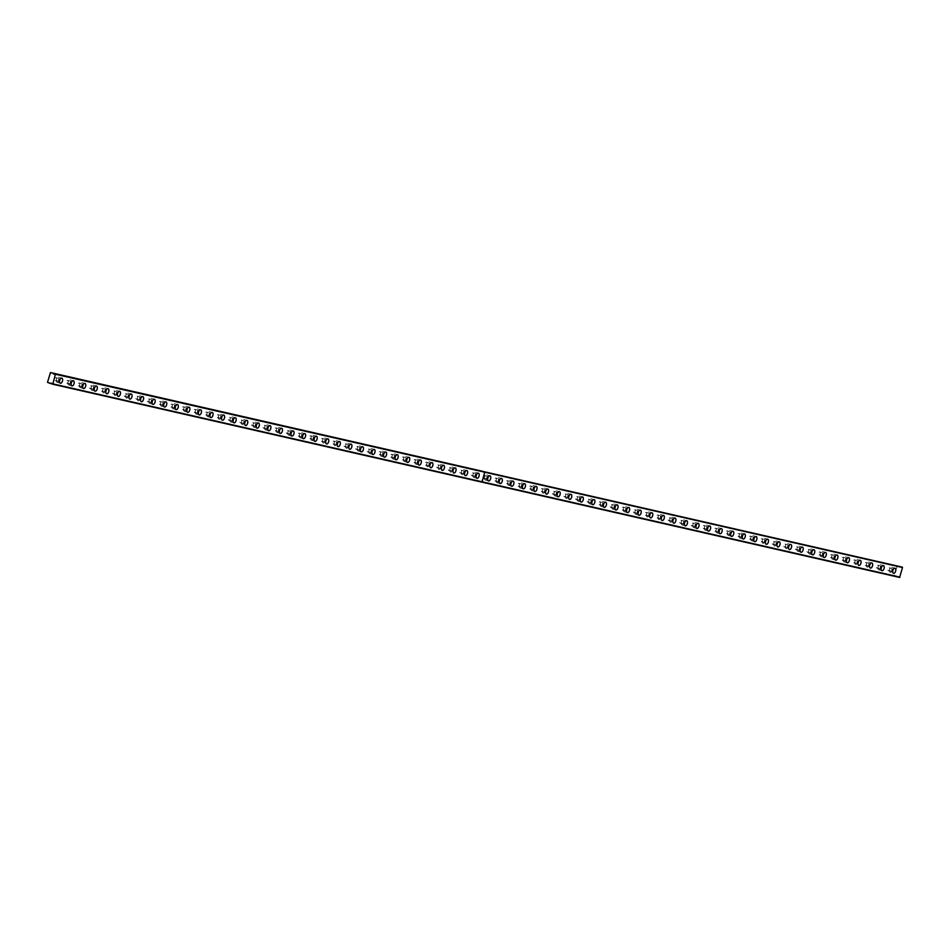 <?xml version="1.0" encoding="UTF-8"?>
<svg xmlns="http://www.w3.org/2000/svg" width="950" height="950" viewBox="0 0 950 950"><rect width="100%" height="100%" fill="white"/><g stroke="black" fill="none" stroke-linecap="round" stroke-linejoin="round"><path stroke-width="0.71" stroke-dasharray="4.75 3.56" d="M891.421 568.373A1.544 0.831 -74.3 0 1 891.444 568.385A1.544 0.831 -74.3 0 1 891.824 570.083A1.544 0.831 -74.3 0 1 890.625 571.378A1.544 0.831 -74.3 0 1 890.601 571.366A1.544 0.831 -74.3 0 1 890.221 569.668A1.544 0.831 -74.3 0 1 891.421 568.373M889.259 567.768A1.544 0.831 -74.3 0 1 889.283 567.779A1.544 0.831 -74.3 0 1 889.663 569.477A1.544 0.831 -74.3 0 1 888.464 570.76A1.544 0.831 -74.3 0 1 888.44 570.76A1.544 0.831 -74.3 0 1 888.06 569.062A1.544 0.831 -74.3 0 1 889.259 567.768M58.247 378.278A1.544 0.831 -74.3 0 1 58.271 378.29A1.544 0.831 -74.3 0 1 58.663 379.988A1.544 0.831 -74.3 0 1 57.451 381.282A1.544 0.831 -74.3 0 1 57.439 381.271A1.544 0.831 -74.3 0 1 57.047 379.572A1.544 0.831 -74.3 0 1 58.247 378.278L56.109 377.684A1.544 0.831 -74.3 0 1 56.109 377.684A1.544 0.831 -74.3 0 1 56.501 379.383A1.544 0.831 -74.3 0 1 55.302 380.665A1.544 0.831 -74.3 0 1 55.278 380.665A1.544 0.831 -74.3 0 1 54.886 378.967A1.544 0.831 -74.3 0 1 56.098 377.673M69.825 380.926A1.544 0.831 -74.3 0 1 69.849 380.926A1.544 0.831 -74.3 0 1 70.229 382.624A1.544 0.831 -74.3 0 1 69.029 383.919A1.544 0.831 -74.3 0 1 69.006 383.907A1.544 0.831 -74.3 0 1 68.626 382.221A1.544 0.831 -74.3 0 1 69.825 380.926L67.688 380.321A1.544 0.831 -74.3 0 1 67.688 380.321A1.544 0.831 -74.3 0 1 68.067 382.019A1.544 0.831 -74.3 0 1 66.868 383.313A1.544 0.831 -74.3 0 1 66.844 383.301A1.544 0.831 -74.3 0 1 66.464 381.603A1.544 0.831 -74.3 0 1 67.664 380.321M81.391 383.562A1.544 0.831 -74.3 0 1 81.415 383.574A1.544 0.831 -74.3 0 1 81.807 385.261A1.544 0.831 -74.3 0 1 80.596 386.555A1.544 0.831 -74.3 0 1 80.572 386.555A1.544 0.831 -74.3 0 1 80.192 384.857A1.544 0.831 -74.3 0 1 81.391 383.562L79.254 382.957A1.544 0.831 -74.3 0 1 79.254 382.957A1.544 0.831 -74.3 0 1 79.646 384.655A1.544 0.831 -74.3 0 1 78.434 385.949A1.544 0.831 -74.3 0 1 78.423 385.949A1.544 0.831 -74.3 0 1 78.031 384.251A1.544 0.831 -74.3 0 1 79.242 382.957M92.969 386.199A1.544 0.831 -74.3 0 1 92.993 386.211A1.544 0.831 -74.3 0 1 93.373 387.909A1.544 0.831 -74.3 0 1 92.174 389.203A1.544 0.831 -74.3 0 1 92.15 389.191A1.544 0.831 -74.3 0 1 91.77 387.493A1.544 0.831 -74.3 0 1 92.969 386.199M90.808 385.593A1.544 0.831 -74.3 0 1 90.832 385.605A1.544 0.831 -74.3 0 1 91.212 387.303A1.544 0.831 -74.3 0 1 90.013 388.586A1.544 0.831 -74.3 0 1 89.989 388.586A1.544 0.831 -74.3 0 1 89.609 386.887A1.544 0.831 -74.3 0 1 90.808 385.593M104.536 388.847A1.544 0.831 -74.3 0 1 104.559 388.847A1.544 0.831 -74.3 0 1 104.951 390.545A1.544 0.831 -74.3 0 1 103.74 391.839A1.544 0.831 -74.3 0 1 103.716 391.827A1.544 0.831 -74.3 0 1 103.336 390.141A1.544 0.831 -74.3 0 1 104.536 388.847L102.398 388.241A1.544 0.831 -74.3 0 1 102.79 389.939A1.544 0.831 -74.3 0 1 101.579 391.234A1.544 0.831 -74.3 0 1 101.567 391.222A1.544 0.831 -74.3 0 1 101.175 389.524A1.544 0.831 -74.3 0 1 102.386 388.241A1.544 0.831 -74.3 0 1 102.398 388.241M116.114 391.483A1.544 0.831 -74.3 0 1 116.138 391.495A1.544 0.831 -74.3 0 1 116.518 393.181A1.544 0.831 -74.3 0 1 115.318 394.476A1.544 0.831 -74.3 0 1 115.294 394.476A1.544 0.831 -74.3 0 1 114.903 392.777A1.544 0.831 -74.3 0 1 116.114 391.483M113.952 390.878A1.544 0.831 -74.3 0 1 113.976 390.878A1.544 0.831 -74.3 0 1 114.356 392.576A1.544 0.831 -74.3 0 1 113.157 393.87A1.544 0.831 -74.3 0 1 113.133 393.87A1.544 0.831 -74.3 0 1 112.753 392.172A1.544 0.831 -74.3 0 1 113.952 390.878M127.68 394.119A1.544 0.831 -74.3 0 1 127.704 394.131A1.544 0.831 -74.3 0 1 128.084 395.829A1.544 0.831 -74.3 0 1 126.884 397.124A1.544 0.831 -74.3 0 1 126.861 397.112A1.544 0.831 -74.3 0 1 126.481 395.414A1.544 0.831 -74.3 0 1 127.68 394.119M125.519 393.514A1.544 0.831 -74.3 0 1 125.543 393.526A1.544 0.831 -74.3 0 1 125.934 395.224A1.544 0.831 -74.3 0 1 124.723 396.506A1.544 0.831 -74.3 0 1 124.711 396.506A1.544 0.831 -74.3 0 1 124.319 394.808A1.544 0.831 -74.3 0 1 125.519 393.514L127.704 394.131M139.258 396.767A1.544 0.831 -74.3 0 1 139.282 396.767A1.544 0.831 -74.3 0 1 139.662 398.466A1.544 0.831 -74.3 0 1 138.463 399.76A1.544 0.831 -74.3 0 1 138.439 399.748A1.544 0.831 -74.3 0 1 138.047 398.062A1.544 0.831 -74.3 0 1 139.258 396.767M137.097 396.162A1.544 0.831 -74.3 0 1 137.121 396.162A1.544 0.831 -74.3 0 1 137.501 397.86A1.544 0.831 -74.3 0 1 136.301 399.154A1.544 0.831 -74.3 0 1 136.278 399.142A1.544 0.831 -74.3 0 1 135.898 397.444A1.544 0.831 -74.3 0 1 137.097 396.162L139.282 396.767M150.824 399.404A1.544 0.831 -74.3 0 1 150.848 399.416A1.544 0.831 -74.3 0 1 151.228 401.102A1.544 0.831 -74.3 0 1 150.029 402.396A1.544 0.831 -74.3 0 1 150.005 402.396A1.544 0.831 -74.3 0 1 149.625 400.698A1.544 0.831 -74.3 0 1 150.824 399.404M148.663 398.798A1.544 0.831 -74.3 0 1 148.687 398.798A1.544 0.831 -74.3 0 1 149.079 400.496A1.544 0.831 -74.3 0 1 147.868 401.791A1.544 0.831 -74.3 0 1 147.844 401.791A1.544 0.831 -74.3 0 1 147.464 400.093A1.544 0.831 -74.3 0 1 148.663 398.798L150.848 399.416M162.402 402.04A1.544 0.831 -74.3 0 1 162.414 402.052A1.544 0.831 -74.3 0 1 162.806 403.75A1.544 0.831 -74.3 0 1 161.607 405.044A1.544 0.831 -74.3 0 1 161.583 405.032A1.544 0.831 -74.3 0 1 161.191 403.334A1.544 0.831 -74.3 0 1 162.402 402.04L160.265 401.446A1.544 0.831 -74.3 0 1 160.265 401.446A1.544 0.831 -74.3 0 1 160.645 403.144A1.544 0.831 -74.3 0 1 159.446 404.427A1.544 0.831 -74.3 0 1 159.422 404.427A1.544 0.831 -74.3 0 1 159.042 402.729A1.544 0.831 -74.3 0 1 160.241 401.434M173.969 404.688A1.544 0.831 -74.3 0 1 173.993 404.688A1.544 0.831 -74.3 0 1 174.373 406.386A1.544 0.831 -74.3 0 1 173.173 407.681A1.544 0.831 -74.3 0 1 173.149 407.669A1.544 0.831 -74.3 0 1 172.769 405.983A1.544 0.831 -74.3 0 1 173.969 404.688L171.831 404.082A1.544 0.831 -74.3 0 1 171.831 404.082A1.544 0.831 -74.3 0 1 172.211 405.781A1.544 0.831 -74.3 0 1 171.012 407.075A1.544 0.831 -74.3 0 1 170.988 407.063A1.544 0.831 -74.3 0 1 170.608 405.365A1.544 0.831 -74.3 0 1 171.808 404.082M185.547 407.324A1.544 0.831 -74.3 0 1 185.559 407.336A1.544 0.831 -74.3 0 1 185.951 409.022A1.544 0.831 -74.3 0 1 184.739 410.317A1.544 0.831 -74.3 0 1 184.727 410.317A1.544 0.831 -74.3 0 1 184.336 408.619A1.544 0.831 -74.3 0 1 185.547 407.324L183.409 406.719A1.544 0.831 -74.3 0 1 183.409 406.719A1.544 0.831 -74.3 0 1 183.789 408.417A1.544 0.831 -74.3 0 1 182.59 409.711A1.544 0.831 -74.3 0 1 182.566 409.711A1.544 0.831 -74.3 0 1 182.174 408.013A1.544 0.831 -74.3 0 1 183.386 406.719M197.113 409.961A1.544 0.831 -74.3 0 1 197.137 409.973A1.544 0.831 -74.3 0 1 197.517 411.671A1.544 0.831 -74.3 0 1 196.317 412.965A1.544 0.831 -74.3 0 1 196.294 412.953A1.544 0.831 -74.3 0 1 195.914 411.255A1.544 0.831 -74.3 0 1 197.113 409.961L194.976 409.367A1.544 0.831 -74.3 0 1 195.356 411.065A1.544 0.831 -74.3 0 1 194.156 412.348A1.544 0.831 -74.3 0 1 194.132 412.348A1.544 0.831 -74.3 0 1 193.752 410.649A1.544 0.831 -74.3 0 1 194.952 409.355A1.544 0.831 -74.3 0 1 194.976 409.367M208.691 412.609A1.544 0.831 -74.3 0 1 208.703 412.609A1.544 0.831 -74.3 0 1 209.095 414.307A1.544 0.831 -74.3 0 1 207.884 415.601A1.544 0.831 -74.3 0 1 207.872 415.589A1.544 0.831 -74.3 0 1 207.48 413.903A1.544 0.831 -74.3 0 1 208.691 412.609L206.542 412.003A1.544 0.831 -74.3 0 1 206.934 413.701A1.544 0.831 -74.3 0 1 205.734 414.996A1.544 0.831 -74.3 0 1 205.711 414.984A1.544 0.831 -74.3 0 1 205.319 413.286A1.544 0.831 -74.3 0 1 206.53 412.003A1.544 0.831 -74.3 0 1 206.542 412.003M220.257 415.245A1.544 0.831 -74.3 0 1 220.281 415.257A1.544 0.831 -74.3 0 1 220.661 416.943A1.544 0.831 -74.3 0 1 219.462 418.238A1.544 0.831 -74.3 0 1 219.438 418.238A1.544 0.831 -74.3 0 1 219.058 416.539A1.544 0.831 -74.3 0 1 220.257 415.245L218.12 414.639A1.544 0.831 -74.3 0 1 218.5 416.338A1.544 0.831 -74.3 0 1 217.301 417.632A1.544 0.831 -74.3 0 1 217.277 417.632A1.544 0.831 -74.3 0 1 216.897 415.934A1.544 0.831 -74.3 0 1 218.096 414.639A1.544 0.831 -74.3 0 1 218.12 414.639M231.824 417.881A1.544 0.831 -74.3 0 1 231.848 417.893A1.544 0.831 -74.3 0 1 232.239 419.591A1.544 0.831 -74.3 0 1 231.028 420.886A1.544 0.831 -74.3 0 1 231.016 420.874A1.544 0.831 -74.3 0 1 230.624 419.176A1.544 0.831 -74.3 0 1 231.824 417.881M229.674 417.276A1.544 0.831 -74.3 0 1 229.686 417.287A1.544 0.831 -74.3 0 1 230.078 418.986A1.544 0.831 -74.3 0 1 228.879 420.268A1.544 0.831 -74.3 0 1 228.855 420.268A1.544 0.831 -74.3 0 1 228.463 418.57A1.544 0.831 -74.3 0 1 229.674 417.276L231.848 417.893M243.402 420.529A1.544 0.831 -74.3 0 1 243.426 420.529A1.544 0.831 -74.3 0 1 243.806 422.228A1.544 0.831 -74.3 0 1 242.606 423.522A1.544 0.831 -74.3 0 1 242.583 423.51A1.544 0.831 -74.3 0 1 242.203 421.824A1.544 0.831 -74.3 0 1 243.402 420.529M241.241 419.924A1.544 0.831 -74.3 0 1 241.264 419.924A1.544 0.831 -74.3 0 1 241.644 421.622A1.544 0.831 -74.3 0 1 240.445 422.916A1.544 0.831 -74.3 0 1 240.421 422.904A1.544 0.831 -74.3 0 1 240.041 421.206A1.544 0.831 -74.3 0 1 241.241 419.924L243.426 420.529M254.968 423.166A1.544 0.831 -74.3 0 1 254.992 423.178A1.544 0.831 -74.3 0 1 255.384 424.864A1.544 0.831 -74.3 0 1 254.172 426.158A1.544 0.831 -74.3 0 1 254.149 426.158A1.544 0.831 -74.3 0 1 253.769 424.46A1.544 0.831 -74.3 0 1 254.968 423.166M252.819 422.56A1.544 0.831 -74.3 0 1 252.831 422.56A1.544 0.831 -74.3 0 1 253.223 424.258A1.544 0.831 -74.3 0 1 252.011 425.553A1.544 0.831 -74.3 0 1 251.999 425.553A1.544 0.831 -74.3 0 1 251.607 423.854A1.544 0.831 -74.3 0 1 252.819 422.56L254.992 423.178M266.546 425.802A1.544 0.831 -74.3 0 1 266.57 425.814A1.544 0.831 -74.3 0 1 266.95 427.512A1.544 0.831 -74.3 0 1 265.751 428.806A1.544 0.831 -74.3 0 1 265.727 428.794A1.544 0.831 -74.3 0 1 265.347 427.096A1.544 0.831 -74.3 0 1 266.546 425.802M264.385 425.196A1.544 0.831 -74.3 0 1 264.409 425.208A1.544 0.831 -74.3 0 1 264.789 426.906A1.544 0.831 -74.3 0 1 263.589 428.189A1.544 0.831 -74.3 0 1 263.566 428.189A1.544 0.831 -74.3 0 1 263.186 426.491A1.544 0.831 -74.3 0 1 264.385 425.196L266.57 425.814M278.113 428.45A1.544 0.831 -74.3 0 1 278.136 428.45A1.544 0.831 -74.3 0 1 278.516 430.148A1.544 0.831 -74.3 0 1 277.317 431.442A1.544 0.831 -74.3 0 1 277.293 431.431A1.544 0.831 -74.3 0 1 276.913 429.744A1.544 0.831 -74.3 0 1 278.113 428.45L275.975 427.844A1.544 0.831 -74.3 0 1 275.975 427.844A1.544 0.831 -74.3 0 1 276.367 429.543A1.544 0.831 -74.3 0 1 275.156 430.837A1.544 0.831 -74.3 0 1 275.144 430.825A1.544 0.831 -74.3 0 1 274.752 429.127A1.544 0.831 -74.3 0 1 275.951 427.844M289.691 431.086A1.544 0.831 -74.3 0 1 289.714 431.098A1.544 0.831 -74.3 0 1 290.094 432.784A1.544 0.831 -74.3 0 1 288.895 434.079A1.544 0.831 -74.3 0 1 288.871 434.079A1.544 0.831 -74.3 0 1 288.479 432.381A1.544 0.831 -74.3 0 1 289.691 431.086M287.529 430.481A1.544 0.831 -74.3 0 1 287.553 430.481A1.544 0.831 -74.3 0 1 287.933 432.179A1.544 0.831 -74.3 0 1 286.734 433.473A1.544 0.831 -74.3 0 1 286.71 433.473A1.544 0.831 -74.3 0 1 286.33 431.775A1.544 0.831 -74.3 0 1 287.529 430.481L289.714 431.098M301.257 433.723A1.544 0.831 -74.3 0 1 301.281 433.734A1.544 0.831 -74.3 0 1 301.661 435.433A1.544 0.831 -74.3 0 1 300.461 436.727A1.544 0.831 -74.3 0 1 300.438 436.715A1.544 0.831 -74.3 0 1 300.058 435.017A1.544 0.831 -74.3 0 1 301.257 433.723L299.119 433.129A1.544 0.831 -74.3 0 1 299.511 434.827A1.544 0.831 -74.3 0 1 298.3 436.109A1.544 0.831 -74.3 0 1 298.276 436.109A1.544 0.831 -74.3 0 1 297.896 434.411A1.544 0.831 -74.3 0 1 299.096 433.117A1.544 0.831 -74.3 0 1 299.119 433.129M312.835 436.371A1.544 0.831 -74.3 0 1 312.847 436.371A1.544 0.831 -74.3 0 1 313.239 438.069A1.544 0.831 -74.3 0 1 312.039 439.363A1.544 0.831 -74.3 0 1 312.016 439.351A1.544 0.831 -74.3 0 1 311.624 437.665A1.544 0.831 -74.3 0 1 312.835 436.371L310.697 435.765A1.544 0.831 -74.3 0 1 311.077 437.463A1.544 0.831 -74.3 0 1 309.878 438.758A1.544 0.831 -74.3 0 1 309.854 438.746A1.544 0.831 -74.3 0 1 309.474 437.048A1.544 0.831 -74.3 0 1 310.674 435.765A1.544 0.831 -74.3 0 1 310.697 435.765M324.401 439.007A1.544 0.831 -74.3 0 1 324.425 439.019A1.544 0.831 -74.3 0 1 324.805 440.705A1.544 0.831 -74.3 0 1 323.606 441.999A1.544 0.831 -74.3 0 1 323.582 441.999A1.544 0.831 -74.3 0 1 323.202 440.301A1.544 0.831 -74.3 0 1 324.401 439.007L322.264 438.401A1.544 0.831 -74.3 0 1 322.656 440.099A1.544 0.831 -74.3 0 1 321.444 441.394A1.544 0.831 -74.3 0 1 321.421 441.394A1.544 0.831 -74.3 0 1 321.041 439.696A1.544 0.831 -74.3 0 1 322.24 438.401A1.544 0.831 -74.3 0 1 322.264 438.401M335.979 441.643A1.544 0.831 -74.3 0 1 335.991 441.655A1.544 0.831 -74.3 0 1 336.383 443.353A1.544 0.831 -74.3 0 1 335.184 444.647A1.544 0.831 -74.3 0 1 335.16 444.636A1.544 0.831 -74.3 0 1 334.768 442.938A1.544 0.831 -74.3 0 1 335.979 441.643L333.842 441.049A1.544 0.831 -74.3 0 1 334.222 442.747A1.544 0.831 -74.3 0 1 333.022 444.03A1.544 0.831 -74.3 0 1 332.999 444.03A1.544 0.831 -74.3 0 1 332.607 442.332A1.544 0.831 -74.3 0 1 333.818 441.037A1.544 0.831 -74.3 0 1 333.842 441.049M347.546 444.291A1.544 0.831 -74.3 0 1 347.569 444.291A1.544 0.831 -74.3 0 1 347.949 445.989A1.544 0.831 -74.3 0 1 346.75 447.284A1.544 0.831 -74.3 0 1 346.726 447.272A1.544 0.831 -74.3 0 1 346.346 445.586A1.544 0.831 -74.3 0 1 347.546 444.291M345.384 443.686A1.544 0.831 -74.3 0 1 345.408 443.686A1.544 0.831 -74.3 0 1 345.788 445.384A1.544 0.831 -74.3 0 1 344.589 446.678A1.544 0.831 -74.3 0 1 344.565 446.666A1.544 0.831 -74.3 0 1 344.185 444.968A1.544 0.831 -74.3 0 1 345.384 443.686L347.569 444.291M359.124 446.928A1.544 0.831 -74.3 0 1 359.136 446.939A1.544 0.831 -74.3 0 1 359.527 448.626A1.544 0.831 -74.3 0 1 358.316 449.92A1.544 0.831 -74.3 0 1 358.304 449.92A1.544 0.831 -74.3 0 1 357.912 448.222A1.544 0.831 -74.3 0 1 359.124 446.928M356.963 446.322A1.544 0.831 -74.3 0 1 356.986 446.322A1.544 0.831 -74.3 0 1 357.366 448.02A1.544 0.831 -74.3 0 1 356.167 449.314A1.544 0.831 -74.3 0 1 356.143 449.314A1.544 0.831 -74.3 0 1 355.751 447.616A1.544 0.831 -74.3 0 1 356.963 446.322L359.136 446.939M370.69 449.564A1.544 0.831 -74.3 0 1 370.714 449.576A1.544 0.831 -74.3 0 1 371.094 451.274A1.544 0.831 -74.3 0 1 369.894 452.568A1.544 0.831 -74.3 0 1 369.871 452.556A1.544 0.831 -74.3 0 1 369.491 450.858A1.544 0.831 -74.3 0 1 370.69 449.564M368.529 448.958A1.544 0.831 -74.3 0 1 368.553 448.97A1.544 0.831 -74.3 0 1 368.933 450.668A1.544 0.831 -74.3 0 1 367.733 451.951A1.544 0.831 -74.3 0 1 367.709 451.951A1.544 0.831 -74.3 0 1 367.329 450.253A1.544 0.831 -74.3 0 1 368.529 448.958M382.256 452.212A1.544 0.831 -74.3 0 1 382.28 452.212A1.544 0.831 -74.3 0 1 382.672 453.91A1.544 0.831 -74.3 0 1 381.461 455.204A1.544 0.831 -74.3 0 1 381.449 455.192A1.544 0.831 -74.3 0 1 381.057 453.506A1.544 0.831 -74.3 0 1 382.256 452.212L380.119 451.606A1.544 0.831 -74.3 0 1 380.119 451.606A1.544 0.831 -74.3 0 1 380.511 453.304A1.544 0.831 -74.3 0 1 379.311 454.599A1.544 0.831 -74.3 0 1 379.287 454.587A1.544 0.831 -74.3 0 1 378.896 452.889A1.544 0.831 -74.3 0 1 380.107 451.606M393.834 454.848A1.544 0.831 -74.3 0 1 393.858 454.86A1.544 0.831 -74.3 0 1 394.238 456.546A1.544 0.831 -74.3 0 1 393.039 457.841A1.544 0.831 -74.3 0 1 393.015 457.841A1.544 0.831 -74.3 0 1 392.635 456.142A1.544 0.831 -74.3 0 1 393.834 454.848L391.697 454.242A1.544 0.831 -74.3 0 1 391.697 454.242A1.544 0.831 -74.3 0 1 392.077 455.941A1.544 0.831 -74.3 0 1 390.878 457.235A1.544 0.831 -74.3 0 1 390.854 457.235A1.544 0.831 -74.3 0 1 390.474 455.537A1.544 0.831 -74.3 0 1 391.673 454.242M405.401 457.484A1.544 0.831 -74.3 0 1 405.424 457.496A1.544 0.831 -74.3 0 1 405.816 459.194A1.544 0.831 -74.3 0 1 404.605 460.489A1.544 0.831 -74.3 0 1 404.581 460.477A1.544 0.831 -74.3 0 1 404.201 458.779A1.544 0.831 -74.3 0 1 405.401 457.484L403.263 456.891A1.544 0.831 -74.3 0 1 403.263 456.891A1.544 0.831 -74.3 0 1 403.655 458.589A1.544 0.831 -74.3 0 1 402.444 459.871A1.544 0.831 -74.3 0 1 402.432 459.871A1.544 0.831 -74.3 0 1 402.04 458.173A1.544 0.831 -74.3 0 1 403.251 456.879M416.979 460.133A1.544 0.831 -74.3 0 1 417.003 460.133A1.544 0.831 -74.3 0 1 417.383 461.831A1.544 0.831 -74.3 0 1 416.183 463.125A1.544 0.831 -74.3 0 1 416.159 463.113A1.544 0.831 -74.3 0 1 415.779 461.427A1.544 0.831 -74.3 0 1 416.979 460.133L414.841 459.527A1.544 0.831 -74.3 0 1 415.221 461.225A1.544 0.831 -74.3 0 1 414.022 462.519A1.544 0.831 -74.3 0 1 413.998 462.508A1.544 0.831 -74.3 0 1 413.618 460.809A1.544 0.831 -74.3 0 1 414.817 459.527A1.544 0.831 -74.3 0 1 414.841 459.527M428.545 462.769A1.544 0.831 -74.3 0 1 428.569 462.781A1.544 0.831 -74.3 0 1 428.961 464.467A1.544 0.831 -74.3 0 1 427.749 465.761A1.544 0.831 -74.3 0 1 427.726 465.761A1.544 0.831 -74.3 0 1 427.346 464.063A1.544 0.831 -74.3 0 1 428.545 462.769L426.407 462.163A1.544 0.831 -74.3 0 1 426.799 463.861A1.544 0.831 -74.3 0 1 425.588 465.156A1.544 0.831 -74.3 0 1 425.576 465.156A1.544 0.831 -74.3 0 1 425.184 463.457A1.544 0.831 -74.3 0 1 426.384 462.163A1.544 0.831 -74.3 0 1 426.407 462.163M440.123 465.405A1.544 0.831 -74.3 0 1 440.147 465.417A1.544 0.831 -74.3 0 1 440.527 467.115A1.544 0.831 -74.3 0 1 439.327 468.409A1.544 0.831 -74.3 0 1 439.304 468.397A1.544 0.831 -74.3 0 1 438.912 466.699A1.544 0.831 -74.3 0 1 440.123 465.405M437.962 464.799A1.544 0.831 -74.3 0 1 437.986 464.811A1.544 0.831 -74.3 0 1 438.366 466.509A1.544 0.831 -74.3 0 1 437.166 467.792A1.544 0.831 -74.3 0 1 437.142 467.792A1.544 0.831 -74.3 0 1 436.762 466.094A1.544 0.831 -74.3 0 1 437.962 464.799M451.689 468.053A1.544 0.831 -74.3 0 1 451.713 468.053A1.544 0.831 -74.3 0 1 452.093 469.751A1.544 0.831 -74.3 0 1 450.894 471.046A1.544 0.831 -74.3 0 1 450.87 471.034A1.544 0.831 -74.3 0 1 450.49 469.348A1.544 0.831 -74.3 0 1 451.689 468.053M449.528 467.447A1.544 0.831 -74.3 0 1 449.552 467.447A1.544 0.831 -74.3 0 1 449.944 469.146A1.544 0.831 -74.3 0 1 448.733 470.44A1.544 0.831 -74.3 0 1 448.721 470.428A1.544 0.831 -74.3 0 1 448.329 468.73A1.544 0.831 -74.3 0 1 449.528 467.447L451.713 468.053M463.267 470.689A1.544 0.831 -74.3 0 1 463.291 470.701A1.544 0.831 -74.3 0 1 463.671 472.387A1.544 0.831 -74.3 0 1 462.472 473.682A1.544 0.831 -74.3 0 1 462.448 473.682A1.544 0.831 -74.3 0 1 462.056 471.984A1.544 0.831 -74.3 0 1 463.267 470.689M461.106 470.084A1.544 0.831 -74.3 0 1 461.13 470.084A1.544 0.831 -74.3 0 1 461.51 471.782A1.544 0.831 -74.3 0 1 460.311 473.076A1.544 0.831 -74.3 0 1 460.287 473.076A1.544 0.831 -74.3 0 1 459.907 471.378A1.544 0.831 -74.3 0 1 461.106 470.084L463.291 470.701M474.834 473.326A1.544 0.831 -74.3 0 1 474.858 473.338A1.544 0.831 -74.3 0 1 475.238 475.036A1.544 0.831 -74.3 0 1 474.038 476.33A1.544 0.831 -74.3 0 1 474.014 476.318A1.544 0.831 -74.3 0 1 473.634 474.62A1.544 0.831 -74.3 0 1 474.834 473.326M472.673 472.72A1.544 0.831 -74.3 0 1 472.696 472.732A1.544 0.831 -74.3 0 1 473.088 474.43A1.544 0.831 -74.3 0 1 471.877 475.713A1.544 0.831 -74.3 0 1 471.853 475.713A1.544 0.831 -74.3 0 1 471.473 474.014A1.544 0.831 -74.3 0 1 472.673 472.72L474.858 473.338M486.412 475.974A1.544 0.831 -74.3 0 1 486.424 475.974A1.544 0.831 -74.3 0 1 486.816 477.672A1.544 0.831 -74.3 0 1 485.616 478.966A1.544 0.831 -74.3 0 1 485.593 478.954A1.544 0.831 -74.3 0 1 485.201 477.268A1.544 0.831 -74.3 0 1 486.412 475.974L484.274 475.368A1.544 0.831 -74.3 0 1 484.274 475.368A1.544 0.831 -74.3 0 1 484.654 477.066A1.544 0.831 -74.3 0 1 483.455 478.361A1.544 0.831 -74.3 0 1 483.431 478.349A1.544 0.831 -74.3 0 1 483.051 476.651A1.544 0.831 -74.3 0 1 484.251 475.368M497.978 478.61A1.544 0.831 -74.3 0 1 498.002 478.622A1.544 0.831 -74.3 0 1 498.382 480.308A1.544 0.831 -74.3 0 1 497.183 481.603A1.544 0.831 -74.3 0 1 497.159 481.603A1.544 0.831 -74.3 0 1 496.779 479.904A1.544 0.831 -74.3 0 1 497.978 478.61L495.841 478.004A1.544 0.831 -74.3 0 1 495.841 478.004A1.544 0.831 -74.3 0 1 496.221 479.702A1.544 0.831 -74.3 0 1 495.021 480.997A1.544 0.831 -74.3 0 1 494.997 480.997A1.544 0.831 -74.3 0 1 494.617 479.299A1.544 0.831 -74.3 0 1 495.817 478.004M509.556 481.246A1.544 0.831 -74.3 0 1 509.568 481.258A1.544 0.831 -74.3 0 1 509.96 482.956A1.544 0.831 -74.3 0 1 508.749 484.251A1.544 0.831 -74.3 0 1 508.737 484.239A1.544 0.831 -74.3 0 1 508.345 482.541A1.544 0.831 -74.3 0 1 509.556 481.246L507.419 480.652A1.544 0.831 -74.3 0 1 507.419 480.652A1.544 0.831 -74.3 0 1 507.799 482.351A1.544 0.831 -74.3 0 1 506.599 483.633A1.544 0.831 -74.3 0 1 506.576 483.633A1.544 0.831 -74.3 0 1 506.184 481.935A1.544 0.831 -74.3 0 1 507.395 480.641M521.122 483.894A1.544 0.831 -74.3 0 1 521.146 483.894A1.544 0.831 -74.3 0 1 521.526 485.593A1.544 0.831 -74.3 0 1 520.327 486.887A1.544 0.831 -74.3 0 1 520.303 486.875A1.544 0.831 -74.3 0 1 519.923 485.189A1.544 0.831 -74.3 0 1 521.122 483.894L518.985 483.289A1.544 0.831 -74.3 0 1 519.365 484.987A1.544 0.831 -74.3 0 1 518.166 486.281A1.544 0.831 -74.3 0 1 518.142 486.269A1.544 0.831 -74.3 0 1 517.762 484.571A1.544 0.831 -74.3 0 1 518.961 483.289A1.544 0.831 -74.3 0 1 518.985 483.289M532.689 486.531A1.544 0.831 -74.3 0 1 532.712 486.543A1.544 0.831 -74.3 0 1 533.104 488.229A1.544 0.831 -74.3 0 1 531.893 489.523A1.544 0.831 -74.3 0 1 531.881 489.523A1.544 0.831 -74.3 0 1 531.489 487.825A1.544 0.831 -74.3 0 1 532.689 486.531L530.551 485.925A1.544 0.831 -74.3 0 1 530.943 487.623A1.544 0.831 -74.3 0 1 529.744 488.918A1.544 0.831 -74.3 0 1 529.72 488.918A1.544 0.831 -74.3 0 1 529.328 487.219A1.544 0.831 -74.3 0 1 530.539 485.925A1.544 0.831 -74.3 0 1 530.551 485.925M544.267 489.167A1.544 0.831 -74.3 0 1 544.291 489.179A1.544 0.831 -74.3 0 1 544.671 490.877A1.544 0.831 -74.3 0 1 543.471 492.171A1.544 0.831 -74.3 0 1 543.447 492.159A1.544 0.831 -74.3 0 1 543.067 490.461A1.544 0.831 -74.3 0 1 544.267 489.167L542.129 488.573A1.544 0.831 -74.3 0 1 542.509 490.271A1.544 0.831 -74.3 0 1 541.31 491.554A1.544 0.831 -74.3 0 1 541.286 491.554A1.544 0.831 -74.3 0 1 540.906 489.856A1.544 0.831 -74.3 0 1 542.106 488.561A1.544 0.831 -74.3 0 1 542.129 488.573M555.833 491.815A1.544 0.831 -74.3 0 1 555.857 491.815A1.544 0.831 -74.3 0 1 556.249 493.513A1.544 0.831 -74.3 0 1 555.038 494.808A1.544 0.831 -74.3 0 1 555.026 494.796A1.544 0.831 -74.3 0 1 554.634 493.109A1.544 0.831 -74.3 0 1 555.833 491.815M553.684 491.209A1.544 0.831 -74.3 0 1 553.696 491.209A1.544 0.831 -74.3 0 1 554.087 492.907A1.544 0.831 -74.3 0 1 552.888 494.202A1.544 0.831 -74.3 0 1 552.864 494.19A1.544 0.831 -74.3 0 1 552.472 492.492A1.544 0.831 -74.3 0 1 553.684 491.209L555.857 491.815M567.411 494.451A1.544 0.831 -74.3 0 1 567.435 494.463A1.544 0.831 -74.3 0 1 567.815 496.149A1.544 0.831 -74.3 0 1 566.616 497.444A1.544 0.831 -74.3 0 1 566.592 497.444A1.544 0.831 -74.3 0 1 566.212 495.746A1.544 0.831 -74.3 0 1 567.411 494.451M565.25 493.846A1.544 0.831 -74.3 0 1 565.274 493.846A1.544 0.831 -74.3 0 1 565.654 495.544A1.544 0.831 -74.3 0 1 564.454 496.838A1.544 0.831 -74.3 0 1 564.431 496.838A1.544 0.831 -74.3 0 1 564.051 495.14A1.544 0.831 -74.3 0 1 565.25 493.846L567.435 494.463M578.977 497.088A1.544 0.831 -74.3 0 1 579.001 497.099A1.544 0.831 -74.3 0 1 579.393 498.798A1.544 0.831 -74.3 0 1 578.182 500.092A1.544 0.831 -74.3 0 1 578.158 500.08A1.544 0.831 -74.3 0 1 577.778 498.382A1.544 0.831 -74.3 0 1 578.977 497.088M576.828 496.482A1.544 0.831 -74.3 0 1 576.84 496.494A1.544 0.831 -74.3 0 1 577.232 498.192A1.544 0.831 -74.3 0 1 576.021 499.474A1.544 0.831 -74.3 0 1 576.009 499.474A1.544 0.831 -74.3 0 1 575.617 497.776A1.544 0.831 -74.3 0 1 576.828 496.482L579.001 497.099M590.556 499.736A1.544 0.831 -74.3 0 1 590.579 499.736A1.544 0.831 -74.3 0 1 590.959 501.434A1.544 0.831 -74.3 0 1 589.76 502.728A1.544 0.831 -74.3 0 1 589.736 502.716A1.544 0.831 -74.3 0 1 589.356 501.03A1.544 0.831 -74.3 0 1 590.556 499.736M588.394 499.13A1.544 0.831 -74.3 0 1 588.418 499.13A1.544 0.831 -74.3 0 1 588.798 500.828A1.544 0.831 -74.3 0 1 587.599 502.122A1.544 0.831 -74.3 0 1 587.575 502.111A1.544 0.831 -74.3 0 1 587.195 500.412A1.544 0.831 -74.3 0 1 588.394 499.13L590.579 499.736M602.122 502.372A1.544 0.831 -74.3 0 1 602.146 502.384A1.544 0.831 -74.3 0 1 602.526 504.07A1.544 0.831 -74.3 0 1 601.326 505.364A1.544 0.831 -74.3 0 1 601.303 505.364A1.544 0.831 -74.3 0 1 600.923 503.666A1.544 0.831 -74.3 0 1 602.122 502.372L599.984 501.766A1.544 0.831 -74.3 0 1 599.984 501.766A1.544 0.831 -74.3 0 1 600.376 503.464A1.544 0.831 -74.3 0 1 599.165 504.759A1.544 0.831 -74.3 0 1 599.153 504.759A1.544 0.831 -74.3 0 1 598.761 503.061A1.544 0.831 -74.3 0 1 599.961 501.766M613.7 505.008A1.544 0.831 -74.3 0 1 613.724 505.02A1.544 0.831 -74.3 0 1 614.104 506.718A1.544 0.831 -74.3 0 1 612.904 508.012A1.544 0.831 -74.3 0 1 612.881 508.001A1.544 0.831 -74.3 0 1 612.489 506.303A1.544 0.831 -74.3 0 1 613.7 505.008M611.539 504.402A1.544 0.831 -74.3 0 1 611.562 504.414A1.544 0.831 -74.3 0 1 611.943 506.113A1.544 0.831 -74.3 0 1 610.743 507.395A1.544 0.831 -74.3 0 1 610.719 507.395A1.544 0.831 -74.3 0 1 610.339 505.697A1.544 0.831 -74.3 0 1 611.539 504.402L613.724 505.02M625.266 507.656A1.544 0.831 -74.3 0 1 625.29 507.656A1.544 0.831 -74.3 0 1 625.67 509.354A1.544 0.831 -74.3 0 1 624.471 510.649A1.544 0.831 -74.3 0 1 624.447 510.637A1.544 0.831 -74.3 0 1 624.067 508.951A1.544 0.831 -74.3 0 1 625.266 507.656L623.129 507.051A1.544 0.831 -74.3 0 1 623.521 508.749A1.544 0.831 -74.3 0 1 622.309 510.043A1.544 0.831 -74.3 0 1 622.286 510.031A1.544 0.831 -74.3 0 1 621.906 508.333A1.544 0.831 -74.3 0 1 623.105 507.051A1.544 0.831 -74.3 0 1 623.129 507.051M636.844 510.293A1.544 0.831 -74.3 0 1 636.856 510.304A1.544 0.831 -74.3 0 1 637.248 511.991A1.544 0.831 -74.3 0 1 636.049 513.285A1.544 0.831 -74.3 0 1 636.025 513.285A1.544 0.831 -74.3 0 1 635.633 511.587A1.544 0.831 -74.3 0 1 636.844 510.293M634.683 509.687A1.544 0.831 -74.3 0 1 634.707 509.687A1.544 0.831 -74.3 0 1 635.087 511.385A1.544 0.831 -74.3 0 1 633.887 512.679A1.544 0.831 -74.3 0 1 633.864 512.679A1.544 0.831 -74.3 0 1 633.484 510.981A1.544 0.831 -74.3 0 1 634.683 509.687M648.411 512.929A1.544 0.831 -74.3 0 1 648.434 512.941A1.544 0.831 -74.3 0 1 648.814 514.639A1.544 0.831 -74.3 0 1 647.615 515.933A1.544 0.831 -74.3 0 1 647.591 515.921A1.544 0.831 -74.3 0 1 647.211 514.223A1.544 0.831 -74.3 0 1 648.411 512.929L646.273 512.335A1.544 0.831 -74.3 0 1 646.665 514.033A1.544 0.831 -74.3 0 1 645.454 515.316A1.544 0.831 -74.3 0 1 645.43 515.316A1.544 0.831 -74.3 0 1 645.05 513.617A1.544 0.831 -74.3 0 1 646.249 512.323A1.544 0.831 -74.3 0 1 646.273 512.335M659.989 515.577A1.544 0.831 -74.3 0 1 660.001 515.577A1.544 0.831 -74.3 0 1 660.393 517.275A1.544 0.831 -74.3 0 1 659.193 518.569A1.544 0.831 -74.3 0 1 659.169 518.558A1.544 0.831 -74.3 0 1 658.778 516.871A1.544 0.831 -74.3 0 1 659.989 515.577L657.851 514.971A1.544 0.831 -74.3 0 1 658.231 516.669A1.544 0.831 -74.3 0 1 657.032 517.964A1.544 0.831 -74.3 0 1 657.008 517.952A1.544 0.831 -74.3 0 1 656.616 516.254A1.544 0.831 -74.3 0 1 657.828 514.971A1.544 0.831 -74.3 0 1 657.851 514.971M671.555 518.213A1.544 0.831 -74.3 0 1 671.579 518.225A1.544 0.831 -74.3 0 1 671.959 519.911A1.544 0.831 -74.3 0 1 670.759 521.206A1.544 0.831 -74.3 0 1 670.736 521.206A1.544 0.831 -74.3 0 1 670.356 519.508A1.544 0.831 -74.3 0 1 671.555 518.213M669.394 517.607A1.544 0.831 -74.3 0 1 669.418 517.607A1.544 0.831 -74.3 0 1 669.797 519.306A1.544 0.831 -74.3 0 1 668.598 520.6A1.544 0.831 -74.3 0 1 668.574 520.6A1.544 0.831 -74.3 0 1 668.194 518.902A1.544 0.831 -74.3 0 1 669.394 517.607L671.579 518.225M683.133 520.849A1.544 0.831 -74.3 0 1 683.145 520.861A1.544 0.831 -74.3 0 1 683.537 522.559A1.544 0.831 -74.3 0 1 682.326 523.854A1.544 0.831 -74.3 0 1 682.314 523.842A1.544 0.831 -74.3 0 1 681.922 522.144A1.544 0.831 -74.3 0 1 683.133 520.849M680.972 520.244A1.544 0.831 -74.3 0 1 680.996 520.256A1.544 0.831 -74.3 0 1 681.376 521.954A1.544 0.831 -74.3 0 1 680.176 523.236A1.544 0.831 -74.3 0 1 680.153 523.236A1.544 0.831 -74.3 0 1 679.761 521.538A1.544 0.831 -74.3 0 1 680.972 520.244L683.145 520.861M694.699 523.497A1.544 0.831 -74.3 0 1 694.723 523.497A1.544 0.831 -74.3 0 1 695.103 525.196A1.544 0.831 -74.3 0 1 693.904 526.49A1.544 0.831 -74.3 0 1 693.88 526.478A1.544 0.831 -74.3 0 1 693.5 524.792A1.544 0.831 -74.3 0 1 694.699 523.497M692.538 522.892A1.544 0.831 -74.3 0 1 692.562 522.892A1.544 0.831 -74.3 0 1 692.942 524.59A1.544 0.831 -74.3 0 1 691.742 525.884A1.544 0.831 -74.3 0 1 691.719 525.872A1.544 0.831 -74.3 0 1 691.339 524.174A1.544 0.831 -74.3 0 1 692.538 522.892L694.723 523.497M706.266 526.134A1.544 0.831 -74.3 0 1 706.289 526.146A1.544 0.831 -74.3 0 1 706.681 527.832A1.544 0.831 -74.3 0 1 705.47 529.126A1.544 0.831 -74.3 0 1 705.458 529.126A1.544 0.831 -74.3 0 1 705.066 527.428A1.544 0.831 -74.3 0 1 706.266 526.134L704.128 525.528A1.544 0.831 -74.3 0 1 704.128 525.528A1.544 0.831 -74.3 0 1 704.52 527.226A1.544 0.831 -74.3 0 1 703.321 528.521A1.544 0.831 -74.3 0 1 703.297 528.521A1.544 0.831 -74.3 0 1 702.905 526.822A1.544 0.831 -74.3 0 1 704.116 525.528M717.844 528.77A1.544 0.831 -74.3 0 1 717.867 528.782A1.544 0.831 -74.3 0 1 718.248 530.48A1.544 0.831 -74.3 0 1 717.048 531.774A1.544 0.831 -74.3 0 1 717.024 531.763A1.544 0.831 -74.3 0 1 716.644 530.064A1.544 0.831 -74.3 0 1 717.844 528.77L715.706 528.176A1.544 0.831 -74.3 0 1 716.086 529.874A1.544 0.831 -74.3 0 1 714.887 531.157A1.544 0.831 -74.3 0 1 714.863 531.157A1.544 0.831 -74.3 0 1 714.483 529.459A1.544 0.831 -74.3 0 1 715.682 528.164A1.544 0.831 -74.3 0 1 715.706 528.176M729.41 531.418A1.544 0.831 -74.3 0 1 729.434 531.418A1.544 0.831 -74.3 0 1 729.826 533.116A1.544 0.831 -74.3 0 1 728.614 534.411A1.544 0.831 -74.3 0 1 728.591 534.399A1.544 0.831 -74.3 0 1 728.211 532.712A1.544 0.831 -74.3 0 1 729.41 531.418L727.273 530.812A1.544 0.831 -74.3 0 1 727.273 530.812A1.544 0.831 -74.3 0 1 727.664 532.511A1.544 0.831 -74.3 0 1 726.453 533.805A1.544 0.831 -74.3 0 1 726.441 533.793A1.544 0.831 -74.3 0 1 726.049 532.095A1.544 0.831 -74.3 0 1 727.261 530.812M740.988 534.054A1.544 0.831 -74.3 0 1 741.012 534.066A1.544 0.831 -74.3 0 1 741.392 535.753A1.544 0.831 -74.3 0 1 740.193 537.047A1.544 0.831 -74.3 0 1 740.169 537.047A1.544 0.831 -74.3 0 1 739.789 535.349A1.544 0.831 -74.3 0 1 740.988 534.054L738.851 533.449A1.544 0.831 -74.3 0 1 739.231 535.147A1.544 0.831 -74.3 0 1 738.031 536.441A1.544 0.831 -74.3 0 1 738.008 536.441A1.544 0.831 -74.3 0 1 737.627 534.743A1.544 0.831 -74.3 0 1 738.827 533.449A1.544 0.831 -74.3 0 1 738.851 533.449M752.554 536.691A1.544 0.831 -74.3 0 1 752.578 536.702A1.544 0.831 -74.3 0 1 752.97 538.401A1.544 0.831 -74.3 0 1 751.759 539.695A1.544 0.831 -74.3 0 1 751.735 539.683A1.544 0.831 -74.3 0 1 751.355 537.985A1.544 0.831 -74.3 0 1 752.554 536.691L750.417 536.097A1.544 0.831 -74.3 0 1 750.809 537.795A1.544 0.831 -74.3 0 1 749.597 539.077A1.544 0.831 -74.3 0 1 749.586 539.077A1.544 0.831 -74.3 0 1 749.194 537.379A1.544 0.831 -74.3 0 1 750.393 536.085A1.544 0.831 -74.3 0 1 750.417 536.097M764.133 539.339A1.544 0.831 -74.3 0 1 764.156 539.339A1.544 0.831 -74.3 0 1 764.536 541.037A1.544 0.831 -74.3 0 1 763.337 542.331A1.544 0.831 -74.3 0 1 763.313 542.319A1.544 0.831 -74.3 0 1 762.921 540.633A1.544 0.831 -74.3 0 1 764.133 539.339L761.995 538.733A1.544 0.831 -74.3 0 1 762.375 540.431A1.544 0.831 -74.3 0 1 761.176 541.726A1.544 0.831 -74.3 0 1 761.152 541.714A1.544 0.831 -74.3 0 1 760.772 540.016A1.544 0.831 -74.3 0 1 761.971 538.733A1.544 0.831 -74.3 0 1 761.995 538.733M775.699 541.975A1.544 0.831 -74.3 0 1 775.722 541.987A1.544 0.831 -74.3 0 1 776.102 543.673A1.544 0.831 -74.3 0 1 774.903 544.967A1.544 0.831 -74.3 0 1 774.879 544.967A1.544 0.831 -74.3 0 1 774.499 543.269A1.544 0.831 -74.3 0 1 775.699 541.975M773.538 541.369A1.544 0.831 -74.3 0 1 773.561 541.369A1.544 0.831 -74.3 0 1 773.953 543.067A1.544 0.831 -74.3 0 1 772.742 544.362A1.544 0.831 -74.3 0 1 772.718 544.362A1.544 0.831 -74.3 0 1 772.338 542.664A1.544 0.831 -74.3 0 1 773.538 541.369L775.722 541.987M787.277 544.611A1.544 0.831 -74.3 0 1 787.301 544.623A1.544 0.831 -74.3 0 1 787.681 546.321A1.544 0.831 -74.3 0 1 786.481 547.616A1.544 0.831 -74.3 0 1 786.457 547.604A1.544 0.831 -74.3 0 1 786.066 545.906A1.544 0.831 -74.3 0 1 787.277 544.611M785.116 544.006A1.544 0.831 -74.3 0 1 785.139 544.018A1.544 0.831 -74.3 0 1 785.519 545.716A1.544 0.831 -74.3 0 1 784.32 546.998A1.544 0.831 -74.3 0 1 784.296 546.998A1.544 0.831 -74.3 0 1 783.916 545.3A1.544 0.831 -74.3 0 1 785.116 544.006L787.301 544.623M798.843 547.259A1.544 0.831 -74.3 0 1 798.867 547.259A1.544 0.831 -74.3 0 1 799.247 548.957A1.544 0.831 -74.3 0 1 798.047 550.252A1.544 0.831 -74.3 0 1 798.024 550.24A1.544 0.831 -74.3 0 1 797.644 548.554A1.544 0.831 -74.3 0 1 798.843 547.259M796.682 546.654A1.544 0.831 -74.3 0 1 796.706 546.654A1.544 0.831 -74.3 0 1 797.097 548.352A1.544 0.831 -74.3 0 1 795.886 549.646A1.544 0.831 -74.3 0 1 795.863 549.634A1.544 0.831 -74.3 0 1 795.482 547.936A1.544 0.831 -74.3 0 1 796.682 546.654L798.867 547.259M810.421 549.896A1.544 0.831 -74.3 0 1 810.433 549.908A1.544 0.831 -74.3 0 1 810.825 551.594A1.544 0.831 -74.3 0 1 809.626 552.888A1.544 0.831 -74.3 0 1 809.602 552.888A1.544 0.831 -74.3 0 1 809.21 551.19A1.544 0.831 -74.3 0 1 810.421 549.896M808.26 549.29A1.544 0.831 -74.3 0 1 808.284 549.29A1.544 0.831 -74.3 0 1 808.664 550.988A1.544 0.831 -74.3 0 1 807.464 552.283A1.544 0.831 -74.3 0 1 807.441 552.283A1.544 0.831 -74.3 0 1 807.049 550.584A1.544 0.831 -74.3 0 1 808.26 549.29L810.433 549.908M821.988 552.532A1.544 0.831 -74.3 0 1 822.011 552.544A1.544 0.831 -74.3 0 1 822.391 554.242A1.544 0.831 -74.3 0 1 821.192 555.536A1.544 0.831 -74.3 0 1 821.168 555.524A1.544 0.831 -74.3 0 1 820.788 553.826A1.544 0.831 -74.3 0 1 821.988 552.532L819.85 551.938A1.544 0.831 -74.3 0 1 819.85 551.938A1.544 0.831 -74.3 0 1 820.23 553.636A1.544 0.831 -74.3 0 1 819.031 554.919A1.544 0.831 -74.3 0 1 819.007 554.919A1.544 0.831 -74.3 0 1 818.627 553.221A1.544 0.831 -74.3 0 1 819.826 551.926M833.566 555.18A1.544 0.831 -74.3 0 1 833.578 555.18A1.544 0.831 -74.3 0 1 833.969 556.878A1.544 0.831 -74.3 0 1 832.758 558.173A1.544 0.831 -74.3 0 1 832.746 558.161A1.544 0.831 -74.3 0 1 832.354 556.474A1.544 0.831 -74.3 0 1 833.566 555.18L831.428 554.574A1.544 0.831 -74.3 0 1 831.428 554.574A1.544 0.831 -74.3 0 1 831.808 556.273A1.544 0.831 -74.3 0 1 830.609 557.567A1.544 0.831 -74.3 0 1 830.585 557.555A1.544 0.831 -74.3 0 1 830.193 555.857A1.544 0.831 -74.3 0 1 831.404 554.574M845.132 557.816A1.544 0.831 -74.3 0 1 845.156 557.828A1.544 0.831 -74.3 0 1 845.536 559.514A1.544 0.831 -74.3 0 1 844.336 560.809A1.544 0.831 -74.3 0 1 844.312 560.809A1.544 0.831 -74.3 0 1 843.932 559.111A1.544 0.831 -74.3 0 1 845.132 557.816L842.994 557.211A1.544 0.831 -74.3 0 1 843.374 558.909A1.544 0.831 -74.3 0 1 842.175 560.203A1.544 0.831 -74.3 0 1 842.151 560.203A1.544 0.831 -74.3 0 1 841.771 558.505A1.544 0.831 -74.3 0 1 842.971 557.211A1.544 0.831 -74.3 0 1 842.994 557.211M856.698 560.452A1.544 0.831 -74.3 0 1 856.722 560.464A1.544 0.831 -74.3 0 1 857.114 562.163A1.544 0.831 -74.3 0 1 855.903 563.457A1.544 0.831 -74.3 0 1 855.891 563.445A1.544 0.831 -74.3 0 1 855.499 561.747A1.544 0.831 -74.3 0 1 856.698 560.452L854.561 559.859A1.544 0.831 -74.3 0 1 854.953 561.557A1.544 0.831 -74.3 0 1 853.753 562.839A1.544 0.831 -74.3 0 1 853.729 562.839A1.544 0.831 -74.3 0 1 853.337 561.141A1.544 0.831 -74.3 0 1 854.549 559.847A1.544 0.831 -74.3 0 1 854.561 559.859M868.276 563.101A1.544 0.831 -74.3 0 1 868.3 563.101A1.544 0.831 -74.3 0 1 868.68 564.799A1.544 0.831 -74.3 0 1 867.481 566.093A1.544 0.831 -74.3 0 1 867.457 566.081A1.544 0.831 -74.3 0 1 867.077 564.395A1.544 0.831 -74.3 0 1 868.276 563.101L866.139 562.495A1.544 0.831 -74.3 0 1 866.519 564.193A1.544 0.831 -74.3 0 1 865.319 565.487A1.544 0.831 -74.3 0 1 865.296 565.476A1.544 0.831 -74.3 0 1 864.916 563.778A1.544 0.831 -74.3 0 1 866.115 562.495A1.544 0.831 -74.3 0 1 866.139 562.495M879.842 565.737A1.544 0.831 -74.3 0 1 879.866 565.749A1.544 0.831 -74.3 0 1 880.258 567.435A1.544 0.831 -74.3 0 1 879.047 568.729A1.544 0.831 -74.3 0 1 879.023 568.729A1.544 0.831 -74.3 0 1 878.643 567.031A1.544 0.831 -74.3 0 1 879.842 565.737M877.693 565.131A1.544 0.831 -74.3 0 1 877.705 565.131A1.544 0.831 -74.3 0 1 878.097 566.829A1.544 0.831 -74.3 0 1 876.886 568.124A1.544 0.831 -74.3 0 1 876.874 568.124A1.544 0.831 -74.3 0 1 876.482 566.426A1.544 0.831 -74.3 0 1 877.693 565.131L879.866 565.749M484.168 471.734L54.696 373.813M901.847 567.031L901.752 567.079A1.104 0.938 102.9 0 1 900.196 566.663M878.762 569.798A2.66 1.425 105.7 0 0 880.828 567.589A2.66 1.425 105.7 0 0 880.163 564.68A2.66 1.425 105.7 0 0 880.127 564.668A2.66 1.425 105.7 0 0 878.073 566.889A2.66 1.425 105.7 0 0 878.726 569.786A2.66 1.425 105.7 0 0 878.762 569.798M867.196 567.162A2.66 1.425 105.7 0 0 869.262 564.941A2.66 1.425 105.7 0 0 868.597 562.032A2.66 1.425 105.7 0 0 868.561 562.032A2.66 1.425 105.7 0 0 866.495 564.241A2.66 1.425 105.7 0 0 867.16 567.15A2.66 1.425 105.7 0 0 867.196 567.162L870.402 568.064M855.617 564.526A2.66 1.425 105.7 0 0 857.684 562.305A2.66 1.425 105.7 0 0 857.031 559.396A2.66 1.425 105.7 0 0 856.983 559.384A2.66 1.425 105.7 0 0 854.929 561.604A2.66 1.425 105.7 0 0 855.582 564.514A2.66 1.425 105.7 0 0 855.617 564.526L858.824 565.428M844.051 561.878A2.66 1.425 105.7 0 0 846.117 559.669A2.66 1.425 105.7 0 0 845.453 556.759A2.66 1.425 105.7 0 0 845.417 556.747A2.66 1.425 105.7 0 0 843.351 558.968A2.66 1.425 105.7 0 0 844.016 561.866A2.66 1.425 105.7 0 0 844.051 561.878M832.473 559.241A2.66 1.425 105.7 0 0 834.539 557.021A2.66 1.425 105.7 0 0 833.886 554.111A2.66 1.425 105.7 0 0 833.851 554.111A2.66 1.425 105.7 0 0 831.784 556.32A2.66 1.425 105.7 0 0 832.438 559.229A2.66 1.425 105.7 0 0 832.473 559.241M820.907 556.605A2.66 1.425 105.7 0 0 822.973 554.384A2.66 1.425 105.7 0 0 822.308 551.475A2.66 1.425 105.7 0 0 822.273 551.463A2.66 1.425 105.7 0 0 820.206 553.684A2.66 1.425 105.7 0 0 820.871 556.593A2.66 1.425 105.7 0 0 820.907 556.605M809.341 553.957A2.66 1.425 105.7 0 0 811.395 551.748A2.66 1.425 105.7 0 0 810.742 548.839A2.66 1.425 105.7 0 0 810.706 548.827A2.66 1.425 105.7 0 0 808.64 551.048A2.66 1.425 105.7 0 0 809.293 553.945A2.66 1.425 105.7 0 0 809.341 553.957M797.762 551.321A2.66 1.425 105.7 0 0 799.829 549.1A2.66 1.425 105.7 0 0 799.164 546.191A2.66 1.425 105.7 0 0 799.128 546.191A2.66 1.425 105.7 0 0 797.062 548.399A2.66 1.425 105.7 0 0 797.727 551.309A2.66 1.425 105.7 0 0 797.762 551.321M786.196 548.684A2.66 1.425 105.7 0 0 788.251 546.464A2.66 1.425 105.7 0 0 787.597 543.554A2.66 1.425 105.7 0 0 787.562 543.543A2.66 1.425 105.7 0 0 785.496 545.763A2.66 1.425 105.7 0 0 786.161 548.673A2.66 1.425 105.7 0 0 786.196 548.684L789.391 549.587M774.618 546.036A2.66 1.425 105.7 0 0 776.684 543.827A2.66 1.425 105.7 0 0 776.019 540.918A2.66 1.425 105.7 0 0 775.984 540.906A2.66 1.425 105.7 0 0 773.929 543.127A2.66 1.425 105.7 0 0 774.582 546.024A2.66 1.425 105.7 0 0 774.618 546.036L777.824 546.939M763.052 543.4A2.66 1.425 105.7 0 0 765.106 541.179A2.66 1.425 105.7 0 0 764.453 538.27A2.66 1.425 105.7 0 0 764.418 538.27A2.66 1.425 105.7 0 0 762.351 540.479A2.66 1.425 105.7 0 0 763.016 543.388A2.66 1.425 105.7 0 0 763.052 543.4L766.246 544.303M751.474 540.764A2.66 1.425 105.7 0 0 753.54 538.543A2.66 1.425 105.7 0 0 752.875 535.634A2.66 1.425 105.7 0 0 752.839 535.622A2.66 1.425 105.7 0 0 750.785 537.842A2.66 1.425 105.7 0 0 751.438 540.752A2.66 1.425 105.7 0 0 751.474 540.764M739.908 538.116A2.66 1.425 105.7 0 0 741.962 535.907A2.66 1.425 105.7 0 0 741.309 532.997A2.66 1.425 105.7 0 0 741.273 532.986A2.66 1.425 105.7 0 0 739.207 535.206A2.66 1.425 105.7 0 0 739.872 538.104A2.66 1.425 105.7 0 0 739.908 538.116M728.329 535.479A2.66 1.425 105.7 0 0 730.396 533.259A2.66 1.425 105.7 0 0 729.731 530.349A2.66 1.425 105.7 0 0 729.695 530.349A2.66 1.425 105.7 0 0 727.641 532.558A2.66 1.425 105.7 0 0 728.294 535.467A2.66 1.425 105.7 0 0 728.329 535.479M716.763 532.843A2.66 1.425 105.7 0 0 718.829 530.622A2.66 1.425 105.7 0 0 718.164 527.713A2.66 1.425 105.7 0 0 718.129 527.701A2.66 1.425 105.7 0 0 716.062 529.922A2.66 1.425 105.7 0 0 716.727 532.831A2.66 1.425 105.7 0 0 716.763 532.843M705.185 530.195A2.66 1.425 105.7 0 0 707.251 527.986A2.66 1.425 105.7 0 0 706.598 525.077A2.66 1.425 105.7 0 0 706.551 525.065A2.66 1.425 105.7 0 0 704.496 527.286A2.66 1.425 105.7 0 0 705.149 530.183A2.66 1.425 105.7 0 0 705.185 530.195M693.619 527.559A2.66 1.425 105.7 0 0 695.685 525.338A2.66 1.425 105.7 0 0 695.02 522.429A2.66 1.425 105.7 0 0 694.984 522.429A2.66 1.425 105.7 0 0 692.918 524.638A2.66 1.425 105.7 0 0 693.583 527.547A2.66 1.425 105.7 0 0 693.619 527.559M682.041 524.923A2.66 1.425 105.7 0 0 684.107 522.702A2.66 1.425 105.7 0 0 683.454 519.793A2.66 1.425 105.7 0 0 683.406 519.781A2.66 1.425 105.7 0 0 681.352 522.001A2.66 1.425 105.7 0 0 682.005 524.911A2.66 1.425 105.7 0 0 682.041 524.923M670.474 522.274A2.66 1.425 105.7 0 0 672.541 520.066A2.66 1.425 105.7 0 0 671.876 517.156A2.66 1.425 105.7 0 0 671.84 517.144A2.66 1.425 105.7 0 0 669.774 519.365A2.66 1.425 105.7 0 0 670.439 522.263A2.66 1.425 105.7 0 0 670.474 522.274L673.681 523.177M658.908 519.638A2.66 1.425 105.7 0 0 660.962 517.418A2.66 1.425 105.7 0 0 660.309 514.52A2.66 1.425 105.7 0 0 660.274 514.508A2.66 1.425 105.7 0 0 658.207 516.717A2.66 1.425 105.7 0 0 658.861 519.626A2.66 1.425 105.7 0 0 658.908 519.638L662.102 520.541M647.33 517.002A2.66 1.425 105.7 0 0 649.396 514.781A2.66 1.425 105.7 0 0 648.731 511.872A2.66 1.425 105.7 0 0 648.696 511.86A2.66 1.425 105.7 0 0 646.629 514.081A2.66 1.425 105.7 0 0 647.294 516.99A2.66 1.425 105.7 0 0 647.33 517.002L650.536 517.904M635.764 514.354A2.66 1.425 105.7 0 0 637.818 512.145A2.66 1.425 105.7 0 0 637.165 509.236A2.66 1.425 105.7 0 0 637.129 509.224A2.66 1.425 105.7 0 0 635.063 511.444A2.66 1.425 105.7 0 0 635.716 514.342A2.66 1.425 105.7 0 0 635.764 514.354M624.186 511.718A2.66 1.425 105.7 0 0 626.252 509.497A2.66 1.425 105.7 0 0 625.587 506.599A2.66 1.425 105.7 0 0 625.551 506.588A2.66 1.425 105.7 0 0 623.497 508.796A2.66 1.425 105.7 0 0 624.15 511.706A2.66 1.425 105.7 0 0 624.186 511.718M612.619 509.081A2.66 1.425 105.7 0 0 614.674 506.861A2.66 1.425 105.7 0 0 614.021 503.951A2.66 1.425 105.7 0 0 613.985 503.939A2.66 1.425 105.7 0 0 611.919 506.16A2.66 1.425 105.7 0 0 612.584 509.069A2.66 1.425 105.7 0 0 612.619 509.081M601.041 506.433A2.66 1.425 105.7 0 0 603.107 504.224A2.66 1.425 105.7 0 0 602.442 501.315A2.66 1.425 105.7 0 0 602.407 501.303A2.66 1.425 105.7 0 0 600.352 503.524A2.66 1.425 105.7 0 0 601.006 506.421A2.66 1.425 105.7 0 0 601.041 506.433M589.475 503.797A2.66 1.425 105.7 0 0 591.529 501.576A2.66 1.425 105.7 0 0 590.876 498.679A2.66 1.425 105.7 0 0 590.841 498.667A2.66 1.425 105.7 0 0 588.774 500.876A2.66 1.425 105.7 0 0 589.439 503.785A2.66 1.425 105.7 0 0 589.475 503.797M577.897 501.161A2.66 1.425 105.7 0 0 579.963 498.94A2.66 1.425 105.7 0 0 579.298 496.031A2.66 1.425 105.7 0 0 579.263 496.019A2.66 1.425 105.7 0 0 577.208 498.239A2.66 1.425 105.7 0 0 577.861 501.149A2.66 1.425 105.7 0 0 577.897 501.161M566.331 498.512A2.66 1.425 105.7 0 0 568.385 496.304A2.66 1.425 105.7 0 0 567.732 493.394A2.66 1.425 105.7 0 0 567.696 493.383A2.66 1.425 105.7 0 0 565.63 495.603A2.66 1.425 105.7 0 0 566.295 498.501A2.66 1.425 105.7 0 0 566.331 498.512L569.525 499.415M554.753 495.876A2.66 1.425 105.7 0 0 556.819 493.656A2.66 1.425 105.7 0 0 556.154 490.758A2.66 1.425 105.7 0 0 556.118 490.746A2.66 1.425 105.7 0 0 554.064 492.955A2.66 1.425 105.7 0 0 554.717 495.864A2.66 1.425 105.7 0 0 554.753 495.876M543.186 493.24A2.66 1.425 105.7 0 0 545.253 491.019A2.66 1.425 105.7 0 0 544.587 488.11A2.66 1.425 105.7 0 0 544.552 488.098A2.66 1.425 105.7 0 0 542.486 490.319A2.66 1.425 105.7 0 0 543.151 493.228A2.66 1.425 105.7 0 0 543.186 493.24L546.393 494.142M531.608 490.592A2.66 1.425 105.7 0 0 533.674 488.383A2.66 1.425 105.7 0 0 533.021 485.474A2.66 1.425 105.7 0 0 532.974 485.462A2.66 1.425 105.7 0 0 530.919 487.683A2.66 1.425 105.7 0 0 531.572 490.58A2.66 1.425 105.7 0 0 531.608 490.592M520.042 487.956A2.66 1.425 105.7 0 0 522.108 485.735A2.66 1.425 105.7 0 0 521.443 482.838A2.66 1.425 105.7 0 0 521.408 482.826A2.66 1.425 105.7 0 0 519.341 485.034A2.66 1.425 105.7 0 0 520.006 487.944A2.66 1.425 105.7 0 0 520.042 487.956M508.476 485.319A2.66 1.425 105.7 0 0 510.53 483.099A2.66 1.425 105.7 0 0 509.877 480.189A2.66 1.425 105.7 0 0 509.841 480.178A2.66 1.425 105.7 0 0 507.775 482.398A2.66 1.425 105.7 0 0 508.428 485.308A2.66 1.425 105.7 0 0 508.476 485.319M496.897 482.671A2.66 1.425 105.7 0 0 498.964 480.463A2.66 1.425 105.7 0 0 498.299 477.553A2.66 1.425 105.7 0 0 498.263 477.541A2.66 1.425 105.7 0 0 496.197 479.762A2.66 1.425 105.7 0 0 496.862 482.659A2.66 1.425 105.7 0 0 496.897 482.671M485.331 480.035A2.66 1.425 105.7 0 0 487.386 477.814A2.66 1.425 105.7 0 0 486.733 474.917A2.66 1.425 105.7 0 0 486.697 474.905A2.66 1.425 105.7 0 0 484.631 477.114A2.66 1.425 105.7 0 0 485.284 480.023A2.66 1.425 105.7 0 0 485.331 480.035M890.34 572.446A2.66 1.425 105.7 0 0 892.394 570.226A2.66 1.425 105.7 0 0 891.741 567.316A2.66 1.425 105.7 0 0 891.706 567.304A2.66 1.425 105.7 0 0 889.639 569.525A2.66 1.425 105.7 0 0 890.304 572.434A2.66 1.425 105.7 0 0 890.34 572.446L893.534 573.349M473.753 477.399A2.66 1.425 105.7 0 0 475.819 475.178A2.66 1.425 105.7 0 0 475.154 472.269A2.66 1.425 105.7 0 0 475.119 472.257A2.66 1.425 105.7 0 0 473.053 474.478A2.66 1.425 105.7 0 0 473.718 477.387A2.66 1.425 105.7 0 0 473.753 477.399M462.187 474.751A2.66 1.425 105.7 0 0 464.241 472.542A2.66 1.425 105.7 0 0 463.588 469.633A2.66 1.425 105.7 0 0 463.553 469.621A2.66 1.425 105.7 0 0 461.486 471.841A2.66 1.425 105.7 0 0 462.151 474.739A2.66 1.425 105.7 0 0 462.187 474.751L465.381 475.653M450.609 472.114A2.66 1.425 105.7 0 0 452.675 469.894A2.66 1.425 105.7 0 0 452.01 466.996A2.66 1.425 105.7 0 0 451.974 466.984A2.66 1.425 105.7 0 0 449.92 469.193A2.66 1.425 105.7 0 0 450.573 472.103A2.66 1.425 105.7 0 0 450.609 472.114L453.815 473.017M439.043 469.478A2.66 1.425 105.7 0 0 441.097 467.258A2.66 1.425 105.7 0 0 440.444 464.348A2.66 1.425 105.7 0 0 440.408 464.336A2.66 1.425 105.7 0 0 438.342 466.557A2.66 1.425 105.7 0 0 439.007 469.466A2.66 1.425 105.7 0 0 439.043 469.478L442.237 470.381M427.464 466.83A2.66 1.425 105.7 0 0 429.531 464.621A2.66 1.425 105.7 0 0 428.866 461.712A2.66 1.425 105.7 0 0 428.83 461.7A2.66 1.425 105.7 0 0 426.776 463.921A2.66 1.425 105.7 0 0 427.429 466.818A2.66 1.425 105.7 0 0 427.464 466.83L430.671 467.733M415.898 464.194A2.66 1.425 105.7 0 0 417.952 461.973A2.66 1.425 105.7 0 0 417.299 459.076A2.66 1.425 105.7 0 0 417.264 459.064A2.66 1.425 105.7 0 0 415.197 461.272A2.66 1.425 105.7 0 0 415.863 464.182A2.66 1.425 105.7 0 0 415.898 464.194M404.32 461.558A2.66 1.425 105.7 0 0 406.386 459.337A2.66 1.425 105.7 0 0 405.721 456.428A2.66 1.425 105.7 0 0 405.686 456.416A2.66 1.425 105.7 0 0 403.631 458.636A2.66 1.425 105.7 0 0 404.284 461.546A2.66 1.425 105.7 0 0 404.32 461.558M392.754 458.909A2.66 1.425 105.7 0 0 394.82 456.701A2.66 1.425 105.7 0 0 394.155 453.791A2.66 1.425 105.7 0 0 394.119 453.779A2.66 1.425 105.7 0 0 392.053 456A2.66 1.425 105.7 0 0 392.718 458.897A2.66 1.425 105.7 0 0 392.754 458.909M381.176 456.273A2.66 1.425 105.7 0 0 383.242 454.053A2.66 1.425 105.7 0 0 382.589 451.155A2.66 1.425 105.7 0 0 382.541 451.143A2.66 1.425 105.7 0 0 380.487 453.352A2.66 1.425 105.7 0 0 381.14 456.261A2.66 1.425 105.7 0 0 381.176 456.273M369.609 453.637A2.66 1.425 105.7 0 0 371.676 451.416A2.66 1.425 105.7 0 0 371.011 448.507A2.66 1.425 105.7 0 0 370.975 448.495A2.66 1.425 105.7 0 0 368.909 450.716A2.66 1.425 105.7 0 0 369.574 453.625A2.66 1.425 105.7 0 0 369.609 453.637M358.031 450.989A2.66 1.425 105.7 0 0 360.098 448.78A2.66 1.425 105.7 0 0 359.444 445.871A2.66 1.425 105.7 0 0 359.397 445.859A2.66 1.425 105.7 0 0 357.343 448.079A2.66 1.425 105.7 0 0 357.996 450.977A2.66 1.425 105.7 0 0 358.031 450.989M346.465 448.353A2.66 1.425 105.7 0 0 348.531 446.132A2.66 1.425 105.7 0 0 347.866 443.234A2.66 1.425 105.7 0 0 347.831 443.223A2.66 1.425 105.7 0 0 345.764 445.431A2.66 1.425 105.7 0 0 346.429 448.341A2.66 1.425 105.7 0 0 346.465 448.353L349.671 449.255M334.899 445.716A2.66 1.425 105.7 0 0 336.953 443.496A2.66 1.425 105.7 0 0 336.3 440.586A2.66 1.425 105.7 0 0 336.264 440.574A2.66 1.425 105.7 0 0 334.198 442.795A2.66 1.425 105.7 0 0 334.851 445.704A2.66 1.425 105.7 0 0 334.899 445.716L338.093 446.619M323.321 443.068A2.66 1.425 105.7 0 0 325.387 440.859A2.66 1.425 105.7 0 0 324.722 437.95A2.66 1.425 105.7 0 0 324.686 437.938A2.66 1.425 105.7 0 0 322.62 440.159A2.66 1.425 105.7 0 0 323.285 443.056A2.66 1.425 105.7 0 0 323.321 443.068L326.527 443.971M311.754 440.432A2.66 1.425 105.7 0 0 313.809 438.211A2.66 1.425 105.7 0 0 313.156 435.314A2.66 1.425 105.7 0 0 313.12 435.302A2.66 1.425 105.7 0 0 311.054 437.511A2.66 1.425 105.7 0 0 311.719 440.42A2.66 1.425 105.7 0 0 311.754 440.432M300.176 437.796A2.66 1.425 105.7 0 0 302.243 435.575A2.66 1.425 105.7 0 0 301.577 432.666A2.66 1.425 105.7 0 0 301.542 432.654A2.66 1.425 105.7 0 0 299.488 434.874A2.66 1.425 105.7 0 0 300.141 437.784A2.66 1.425 105.7 0 0 300.176 437.796M288.61 435.147A2.66 1.425 105.7 0 0 290.664 432.939A2.66 1.425 105.7 0 0 290.011 430.029A2.66 1.425 105.7 0 0 289.976 430.017A2.66 1.425 105.7 0 0 287.909 432.238A2.66 1.425 105.7 0 0 288.574 435.136A2.66 1.425 105.7 0 0 288.61 435.147M277.032 432.511A2.66 1.425 105.7 0 0 279.098 430.291A2.66 1.425 105.7 0 0 278.433 427.393A2.66 1.425 105.7 0 0 278.397 427.381A2.66 1.425 105.7 0 0 276.343 429.59A2.66 1.425 105.7 0 0 276.996 432.499A2.66 1.425 105.7 0 0 277.032 432.511M265.466 429.875A2.66 1.425 105.7 0 0 267.52 427.654A2.66 1.425 105.7 0 0 266.867 424.745A2.66 1.425 105.7 0 0 266.831 424.733A2.66 1.425 105.7 0 0 264.765 426.954A2.66 1.425 105.7 0 0 265.43 429.863A2.66 1.425 105.7 0 0 265.466 429.875M253.888 427.227A2.66 1.425 105.7 0 0 255.954 425.018A2.66 1.425 105.7 0 0 255.289 422.109A2.66 1.425 105.7 0 0 255.253 422.097A2.66 1.425 105.7 0 0 253.199 424.317A2.66 1.425 105.7 0 0 253.852 427.215A2.66 1.425 105.7 0 0 253.888 427.227M242.321 424.591A2.66 1.425 105.7 0 0 244.388 422.37A2.66 1.425 105.7 0 0 243.723 419.473A2.66 1.425 105.7 0 0 243.687 419.461A2.66 1.425 105.7 0 0 241.621 421.669A2.66 1.425 105.7 0 0 242.286 424.579A2.66 1.425 105.7 0 0 242.321 424.591L245.516 425.493M230.743 421.954A2.66 1.425 105.7 0 0 232.809 419.734A2.66 1.425 105.7 0 0 232.156 416.824A2.66 1.425 105.7 0 0 232.109 416.812A2.66 1.425 105.7 0 0 230.054 419.033A2.66 1.425 105.7 0 0 230.708 421.942A2.66 1.425 105.7 0 0 230.743 421.954M219.177 419.306A2.66 1.425 105.7 0 0 221.243 417.098A2.66 1.425 105.7 0 0 220.578 414.188A2.66 1.425 105.7 0 0 220.542 414.176A2.66 1.425 105.7 0 0 218.476 416.397A2.66 1.425 105.7 0 0 219.141 419.294A2.66 1.425 105.7 0 0 219.177 419.306L222.383 420.209M207.599 416.67A2.66 1.425 105.7 0 0 209.665 414.449A2.66 1.425 105.7 0 0 209.012 411.552A2.66 1.425 105.7 0 0 208.964 411.54A2.66 1.425 105.7 0 0 206.91 413.749A2.66 1.425 105.7 0 0 207.563 416.658A2.66 1.425 105.7 0 0 207.599 416.67M196.033 414.034A2.66 1.425 105.7 0 0 198.099 411.813A2.66 1.425 105.7 0 0 197.434 408.904A2.66 1.425 105.7 0 0 197.398 408.892A2.66 1.425 105.7 0 0 195.332 411.113A2.66 1.425 105.7 0 0 195.997 414.022A2.66 1.425 105.7 0 0 196.033 414.034M184.466 411.386A2.66 1.425 105.7 0 0 186.521 409.177A2.66 1.425 105.7 0 0 185.868 406.267A2.66 1.425 105.7 0 0 185.832 406.256A2.66 1.425 105.7 0 0 183.766 408.476A2.66 1.425 105.7 0 0 184.419 411.374A2.66 1.425 105.7 0 0 184.466 411.386M172.888 408.749A2.66 1.425 105.7 0 0 174.954 406.529A2.66 1.425 105.7 0 0 174.289 403.631A2.66 1.425 105.7 0 0 174.254 403.619A2.66 1.425 105.7 0 0 172.188 405.828A2.66 1.425 105.7 0 0 172.852 408.738A2.66 1.425 105.7 0 0 172.888 408.749M161.322 406.113A2.66 1.425 105.7 0 0 163.376 403.892A2.66 1.425 105.7 0 0 162.723 400.983A2.66 1.425 105.7 0 0 162.688 400.971A2.66 1.425 105.7 0 0 160.621 403.192A2.66 1.425 105.7 0 0 161.274 406.101A2.66 1.425 105.7 0 0 161.322 406.113M149.744 403.465A2.66 1.425 105.7 0 0 151.81 401.256A2.66 1.425 105.7 0 0 151.145 398.347A2.66 1.425 105.7 0 0 151.109 398.335A2.66 1.425 105.7 0 0 149.043 400.556A2.66 1.425 105.7 0 0 149.708 403.453A2.66 1.425 105.7 0 0 149.744 403.465M138.178 400.829A2.66 1.425 105.7 0 0 140.232 398.608A2.66 1.425 105.7 0 0 139.579 395.711A2.66 1.425 105.7 0 0 139.543 395.699A2.66 1.425 105.7 0 0 137.477 397.907A2.66 1.425 105.7 0 0 138.142 400.817A2.66 1.425 105.7 0 0 138.178 400.829L141.372 401.731M126.599 398.192A2.66 1.425 105.7 0 0 128.666 395.972A2.66 1.425 105.7 0 0 128.001 393.062A2.66 1.425 105.7 0 0 127.965 393.051A2.66 1.425 105.7 0 0 125.911 395.271A2.66 1.425 105.7 0 0 126.564 398.181A2.66 1.425 105.7 0 0 126.599 398.192L129.806 399.095M115.033 395.544A2.66 1.425 105.7 0 0 117.087 393.336A2.66 1.425 105.7 0 0 116.434 390.426A2.66 1.425 105.7 0 0 116.399 390.414A2.66 1.425 105.7 0 0 114.332 392.635A2.66 1.425 105.7 0 0 114.998 395.532A2.66 1.425 105.7 0 0 115.033 395.544L118.228 396.447M103.455 392.908A2.66 1.425 105.7 0 0 105.521 390.688A2.66 1.425 105.7 0 0 104.856 387.79A2.66 1.425 105.7 0 0 104.821 387.778A2.66 1.425 105.7 0 0 102.766 389.987A2.66 1.425 105.7 0 0 103.419 392.896A2.66 1.425 105.7 0 0 103.455 392.908L106.661 393.811M91.889 390.272A2.66 1.425 105.7 0 0 93.943 388.051A2.66 1.425 105.7 0 0 93.29 385.142A2.66 1.425 105.7 0 0 93.254 385.13A2.66 1.425 105.7 0 0 91.188 387.351A2.66 1.425 105.7 0 0 91.853 390.26A2.66 1.425 105.7 0 0 91.889 390.272M80.311 387.624A2.66 1.425 105.7 0 0 82.377 385.415A2.66 1.425 105.7 0 0 81.712 382.506A2.66 1.425 105.7 0 0 81.676 382.494A2.66 1.425 105.7 0 0 79.622 384.714A2.66 1.425 105.7 0 0 80.275 387.612A2.66 1.425 105.7 0 0 80.311 387.624M68.744 384.988A2.66 1.425 105.7 0 0 70.811 382.767A2.66 1.425 105.7 0 0 70.146 379.869A2.66 1.425 105.7 0 0 70.11 379.858A2.66 1.425 105.7 0 0 68.044 382.066A2.66 1.425 105.7 0 0 68.709 384.976A2.66 1.425 105.7 0 0 68.744 384.988M57.166 382.351A2.66 1.425 105.7 0 0 59.233 380.131A2.66 1.425 105.7 0 0 58.579 377.221A2.66 1.425 105.7 0 0 58.532 377.209A2.66 1.425 105.7 0 0 56.478 379.43A2.66 1.425 105.7 0 0 57.131 382.339A2.66 1.425 105.7 0 0 57.166 382.351M47.5 382.292L894.556 575.558L897.061 566.141L50.006 372.887M899.626 577.446L481.436 482.006L899.127 577.303M894.556 575.558L897.489 576.781A1.104 0.938 102.9 0 1 899.044 577.208M47.749 382.826L894.793 576.08M897.489 576.781L51.977 383.859M477.102 480.783L897.382 576.816L479.691 481.508M479.596 481.496L51.989 383.931L477.007 480.759M483.918 471.853L484.678 472.019L482.018 482.018L481.282 481.781M479.833 481.377L476.959 480.558M479.596 470.642L482.481 471.449M901.752 567.079L484.037 471.77M52.001 383.954L481.282 481.899M481.341 481.983L52.072 384.037M889.283 567.779L891.444 568.385M90.832 385.605L92.993 386.211M113.976 390.878L116.138 391.495M368.553 448.97L370.714 449.576M437.986 464.811L440.147 465.417M634.707 509.687L636.856 510.304M900.861 567.399L53.806 374.134M880.163 564.68L883.405 565.594M868.597 562.032L871.839 562.946M857.031 559.396L860.261 560.31M845.453 556.759L848.694 557.674M833.886 554.111L837.116 555.026M822.308 551.475L825.55 552.389M810.742 548.839L813.972 549.753M799.164 546.191L802.406 547.105M787.597 543.554L790.839 544.469M776.019 540.918L779.261 541.832M764.453 538.27L767.695 539.184M752.875 535.634L756.117 536.548M741.309 532.997L744.551 533.912M729.731 530.349L732.972 531.264M718.164 527.713L721.406 528.628M706.598 525.077L709.828 525.991M695.02 522.429L698.262 523.343M683.454 519.793L686.684 520.707M671.876 517.156L675.117 518.071M660.309 514.52L663.539 515.423M648.731 511.872L651.973 512.786M637.165 509.236L640.395 510.15M625.587 506.599L628.829 507.502M614.021 503.951L617.262 504.866M602.442 501.315L605.684 502.229M590.876 498.679L594.118 499.581M579.298 496.031L582.54 496.945M567.732 493.394L570.974 494.309M556.154 490.758L559.396 491.661M544.587 488.11L547.829 489.024M533.021 485.474L536.251 486.388M521.443 482.838L524.685 483.74M509.877 480.189L513.107 481.104M498.299 477.553L501.541 478.468M486.733 474.917L489.963 475.819M891.741 567.316L894.983 568.231M475.154 472.269L478.396 473.183M463.588 469.633L466.83 470.547M452.01 466.996L455.252 467.899M440.444 464.348L443.686 465.262M428.866 461.712L432.108 462.626M417.299 459.076L420.541 459.978M405.721 456.428L408.963 457.342M394.155 453.791L397.397 454.706M382.589 451.155L385.819 452.058M371.011 448.507L374.253 449.421M359.444 445.871L362.674 446.785M347.866 443.234L351.108 444.137M336.3 440.586L339.53 441.501M324.722 437.95L327.964 438.864M313.156 435.314L316.386 436.216M301.577 432.666L304.819 433.58M290.011 430.029L293.253 430.944M278.433 427.393L281.675 428.296M266.867 424.745L270.109 425.659M255.289 422.109L258.531 423.023M243.723 419.473L246.964 420.375M232.156 416.824L235.386 417.739M220.578 414.188L223.82 415.103M209.012 411.552L212.242 412.454M197.434 408.904L200.676 409.818M185.868 406.267L189.098 407.182M174.289 403.631L177.531 404.534M162.723 400.983L165.953 401.897M151.145 398.347L154.387 399.261M139.579 395.711L142.821 396.613M128.001 393.062L131.243 393.977M116.434 390.426L119.676 391.341M104.856 387.79L108.098 388.692M93.29 385.142L96.532 386.056M81.712 382.506L84.954 383.42M70.146 379.869L73.388 380.772M58.579 377.221L61.809 378.136M888.44 570.76L890.601 571.366M55.278 380.665L57.439 381.271M66.844 383.301L69.006 383.907M78.423 385.949L80.572 386.555M89.989 388.586L92.15 389.191M101.567 391.222L103.716 391.827M113.133 393.87L115.294 394.476M124.711 396.506L126.861 397.112M136.278 399.142L138.439 399.748M147.844 401.791L150.005 402.396M159.422 404.427L161.583 405.032M170.988 407.063L173.149 407.669M182.566 409.711L184.727 410.317M194.132 412.348L196.294 412.953M205.711 414.984L207.872 415.589M217.277 417.632L219.438 418.238M228.855 420.268L231.016 420.874M240.421 422.904L242.583 423.51M251.999 425.553L254.149 426.158M263.566 428.189L265.727 428.794M275.144 430.825L277.293 431.431M286.71 433.473L288.871 434.079M298.276 436.109L300.438 436.715M309.854 438.746L312.016 439.351M321.421 441.394L323.582 441.999M332.999 444.03L335.16 444.636M344.565 446.666L346.726 447.272M356.143 449.314L358.304 449.92M367.709 451.951L369.871 452.556M379.287 454.587L381.449 455.192M390.854 457.235L393.015 457.841M402.432 459.871L404.581 460.477M413.998 462.508L416.159 463.113M425.576 465.156L427.726 465.761M437.142 467.792L439.304 468.397M448.721 470.428L450.87 471.034M460.287 473.076L462.448 473.682M471.853 475.713L474.014 476.318M483.431 478.349L485.593 478.954M494.997 480.997L497.159 481.603M506.576 483.633L508.737 484.239M518.142 486.269L520.303 486.875M529.72 488.918L531.881 489.523M541.286 491.554L543.447 492.159M552.864 494.19L555.026 494.796M564.431 496.838L566.592 497.444M576.009 499.474L578.158 500.08M587.575 502.111L589.736 502.716M599.153 504.759L601.303 505.364M610.719 507.395L612.881 508.001M622.286 510.031L624.447 510.637M633.864 512.679L636.025 513.285M645.43 515.316L647.591 515.921M657.008 517.952L659.169 518.558M668.574 520.6L670.736 521.206M680.153 523.236L682.314 523.842M691.719 525.872L693.88 526.478M703.297 528.521L705.458 529.126M714.863 531.157L717.024 531.763M726.441 533.793L728.591 534.399M738.008 536.441L740.169 537.047M749.586 539.077L751.735 539.683M761.152 541.714L763.313 542.319M772.718 544.362L774.879 544.967M784.296 546.998L786.457 547.604M795.863 549.634L798.024 550.24M807.441 552.283L809.602 552.888M819.007 554.919L821.168 555.524M830.585 557.555L832.746 558.161M842.151 560.203L844.312 560.809M853.729 562.839L855.891 563.445M865.296 565.476L867.457 566.081M876.874 568.124L879.023 568.729M898.379 576.448L51.324 383.183M878.726 569.786L881.968 570.701M844.016 561.866L847.258 562.78M832.438 559.229L835.679 560.144M820.871 556.593L824.113 557.508M809.293 553.945L812.535 554.859M797.727 551.309L800.969 552.223M751.438 540.752L754.68 541.666M739.872 538.104L743.102 539.018M728.294 535.467L731.536 536.382M716.727 532.831L719.957 533.746M705.149 530.183L708.391 531.097M693.583 527.547L696.825 528.461M682.005 524.911L685.247 525.825M635.716 514.342L638.958 515.256M624.15 511.706L627.392 512.62M612.584 509.069L615.814 509.984M601.006 506.421L604.247 507.336M589.439 503.785L592.669 504.699M577.861 501.149L581.103 502.063M554.717 495.864L557.959 496.779M531.572 490.58L534.814 491.494M520.006 487.944L523.248 488.858M508.428 485.308L511.67 486.222M496.862 482.659L500.104 483.574M485.284 480.023L488.526 480.938M473.718 477.387L476.959 478.301M415.863 464.182L419.093 465.096M404.284 461.546L407.526 462.46M392.718 458.897L395.948 459.812M381.14 456.261L384.382 457.176M369.574 453.625L372.816 454.539M357.996 450.977L361.238 451.891M311.719 440.42L314.949 441.334M300.141 437.784L303.382 438.698M288.574 435.136L291.804 436.05M276.996 432.499L280.238 433.414M265.43 429.863L268.66 430.777M253.852 427.215L257.094 428.129M230.708 421.942L233.949 422.857M207.563 416.658L210.805 417.572M195.997 414.022L199.239 414.936M184.419 411.374L187.661 412.288M172.852 408.738L176.094 409.652M161.274 406.101L164.516 407.016M149.708 403.453L152.95 404.367M91.853 390.26L95.083 391.174M80.275 387.612L83.517 388.526M68.709 384.976L71.951 385.89M57.131 382.339L60.373 383.254"/><path stroke-width="1.43" d="M51.977 383.859L50.433 383.515A1.104 0.938 102.9 0 1 52.001 383.954L52.856 383.99L55.444 374.229L54.696 373.813A1.104 0.938 102.9 0 1 53.141 373.374L482.422 471.247M882.004 570.712A2.66 1.425 105.7 0 0 884.07 568.504A2.66 1.425 105.7 0 0 883.405 565.594A2.66 1.425 105.7 0 0 883.369 565.582A2.66 1.425 105.7 0 0 881.303 567.791A2.66 1.425 105.7 0 0 881.968 570.701A2.66 1.425 105.7 0 0 882.004 570.712M870.438 568.076A2.66 1.425 105.7 0 0 872.492 565.856A2.66 1.425 105.7 0 0 871.839 562.946A2.66 1.425 105.7 0 0 871.803 562.934A2.66 1.425 105.7 0 0 869.737 565.155A2.66 1.425 105.7 0 0 870.402 568.064A2.66 1.425 105.7 0 0 870.438 568.076M858.859 565.428A2.66 1.425 105.7 0 0 860.926 563.219A2.66 1.425 105.7 0 0 860.261 560.31A2.66 1.425 105.7 0 0 860.225 560.298A2.66 1.425 105.7 0 0 858.171 562.519A2.66 1.425 105.7 0 0 858.824 565.428A2.66 1.425 105.7 0 0 858.859 565.428M847.293 562.792A2.66 1.425 105.7 0 0 849.347 560.583A2.66 1.425 105.7 0 0 848.694 557.674A2.66 1.425 105.7 0 0 848.659 557.662A2.66 1.425 105.7 0 0 846.592 559.871A2.66 1.425 105.7 0 0 847.258 562.78A2.66 1.425 105.7 0 0 847.293 562.792M835.715 560.156A2.66 1.425 105.7 0 0 837.781 557.935A2.66 1.425 105.7 0 0 837.116 555.026A2.66 1.425 105.7 0 0 837.081 555.014A2.66 1.425 105.7 0 0 835.026 557.234A2.66 1.425 105.7 0 0 835.679 560.144A2.66 1.425 105.7 0 0 835.715 560.156M824.149 557.508A2.66 1.425 105.7 0 0 826.203 555.299A2.66 1.425 105.7 0 0 825.55 552.389A2.66 1.425 105.7 0 0 825.514 552.378A2.66 1.425 105.7 0 0 823.448 554.598A2.66 1.425 105.7 0 0 824.113 557.508A2.66 1.425 105.7 0 0 824.149 557.508M812.571 554.871A2.66 1.425 105.7 0 0 814.637 552.663A2.66 1.425 105.7 0 0 813.972 549.753A2.66 1.425 105.7 0 0 813.936 549.741A2.66 1.425 105.7 0 0 811.882 551.95A2.66 1.425 105.7 0 0 812.535 554.859A2.66 1.425 105.7 0 0 812.571 554.871M801.004 552.235A2.66 1.425 105.7 0 0 803.071 550.014A2.66 1.425 105.7 0 0 802.406 547.105A2.66 1.425 105.7 0 0 802.37 547.093A2.66 1.425 105.7 0 0 800.304 549.314A2.66 1.425 105.7 0 0 800.969 552.223A2.66 1.425 105.7 0 0 801.004 552.235M789.426 549.587A2.66 1.425 105.7 0 0 791.492 547.378A2.66 1.425 105.7 0 0 790.839 544.469A2.66 1.425 105.7 0 0 790.792 544.457A2.66 1.425 105.7 0 0 788.738 546.678A2.66 1.425 105.7 0 0 789.391 549.587A2.66 1.425 105.7 0 0 789.426 549.587M777.86 546.951A2.66 1.425 105.7 0 0 779.926 544.742A2.66 1.425 105.7 0 0 779.261 541.832A2.66 1.425 105.7 0 0 779.226 541.821A2.66 1.425 105.7 0 0 777.159 544.029A2.66 1.425 105.7 0 0 777.824 546.939A2.66 1.425 105.7 0 0 777.86 546.951M766.282 544.314A2.66 1.425 105.7 0 0 768.348 542.094A2.66 1.425 105.7 0 0 767.695 539.184A2.66 1.425 105.7 0 0 767.648 539.173A2.66 1.425 105.7 0 0 765.593 541.393A2.66 1.425 105.7 0 0 766.246 544.303A2.66 1.425 105.7 0 0 766.282 544.314M754.716 541.666A2.66 1.425 105.7 0 0 756.782 539.457A2.66 1.425 105.7 0 0 756.117 536.548A2.66 1.425 105.7 0 0 756.081 536.536A2.66 1.425 105.7 0 0 754.015 538.757A2.66 1.425 105.7 0 0 754.68 541.666A2.66 1.425 105.7 0 0 754.716 541.666M743.149 539.03A2.66 1.425 105.7 0 0 745.204 536.821A2.66 1.425 105.7 0 0 744.551 533.912A2.66 1.425 105.7 0 0 744.515 533.9A2.66 1.425 105.7 0 0 742.449 536.109A2.66 1.425 105.7 0 0 743.102 539.018A2.66 1.425 105.7 0 0 743.149 539.03M731.571 536.394A2.66 1.425 105.7 0 0 733.637 534.173A2.66 1.425 105.7 0 0 732.972 531.264A2.66 1.425 105.7 0 0 732.937 531.252A2.66 1.425 105.7 0 0 730.871 533.472A2.66 1.425 105.7 0 0 731.536 536.382A2.66 1.425 105.7 0 0 731.571 536.394M720.005 533.746A2.66 1.425 105.7 0 0 722.059 531.537A2.66 1.425 105.7 0 0 721.406 528.628A2.66 1.425 105.7 0 0 721.371 528.616A2.66 1.425 105.7 0 0 719.304 530.836A2.66 1.425 105.7 0 0 719.957 533.746A2.66 1.425 105.7 0 0 720.005 533.746M708.427 531.109A2.66 1.425 105.7 0 0 710.493 528.901A2.66 1.425 105.7 0 0 709.828 525.991A2.66 1.425 105.7 0 0 709.793 525.979A2.66 1.425 105.7 0 0 707.726 528.188A2.66 1.425 105.7 0 0 708.391 531.097A2.66 1.425 105.7 0 0 708.427 531.109M696.861 528.473A2.66 1.425 105.7 0 0 698.915 526.253A2.66 1.425 105.7 0 0 698.262 523.343A2.66 1.425 105.7 0 0 698.226 523.331A2.66 1.425 105.7 0 0 696.16 525.552A2.66 1.425 105.7 0 0 696.825 528.461A2.66 1.425 105.7 0 0 696.861 528.473M685.283 525.825A2.66 1.425 105.7 0 0 687.349 523.616A2.66 1.425 105.7 0 0 686.684 520.707A2.66 1.425 105.7 0 0 686.648 520.695A2.66 1.425 105.7 0 0 684.594 522.916A2.66 1.425 105.7 0 0 685.247 525.825A2.66 1.425 105.7 0 0 685.283 525.825M673.716 523.189A2.66 1.425 105.7 0 0 675.771 520.98A2.66 1.425 105.7 0 0 675.117 518.071A2.66 1.425 105.7 0 0 675.082 518.059A2.66 1.425 105.7 0 0 673.016 520.268A2.66 1.425 105.7 0 0 673.681 523.177A2.66 1.425 105.7 0 0 673.716 523.189M662.138 520.553A2.66 1.425 105.7 0 0 664.204 518.332A2.66 1.425 105.7 0 0 663.539 515.423A2.66 1.425 105.7 0 0 663.504 515.411A2.66 1.425 105.7 0 0 661.449 517.631A2.66 1.425 105.7 0 0 662.102 520.541A2.66 1.425 105.7 0 0 662.138 520.553M650.572 517.904A2.66 1.425 105.7 0 0 652.626 515.696A2.66 1.425 105.7 0 0 651.973 512.786A2.66 1.425 105.7 0 0 651.938 512.774A2.66 1.425 105.7 0 0 649.871 514.995A2.66 1.425 105.7 0 0 650.536 517.904A2.66 1.425 105.7 0 0 650.572 517.904M638.994 515.268A2.66 1.425 105.7 0 0 641.06 513.059A2.66 1.425 105.7 0 0 640.395 510.15A2.66 1.425 105.7 0 0 640.359 510.138A2.66 1.425 105.7 0 0 638.305 512.347A2.66 1.425 105.7 0 0 638.958 515.256A2.66 1.425 105.7 0 0 638.994 515.268M627.428 512.632A2.66 1.425 105.7 0 0 629.494 510.411A2.66 1.425 105.7 0 0 628.829 507.502A2.66 1.425 105.7 0 0 628.793 507.49A2.66 1.425 105.7 0 0 626.727 509.711A2.66 1.425 105.7 0 0 627.392 512.62A2.66 1.425 105.7 0 0 627.428 512.632M615.849 509.984A2.66 1.425 105.7 0 0 617.916 507.775A2.66 1.425 105.7 0 0 617.262 504.866A2.66 1.425 105.7 0 0 617.215 504.854A2.66 1.425 105.7 0 0 615.161 507.074A2.66 1.425 105.7 0 0 615.814 509.984A2.66 1.425 105.7 0 0 615.849 509.984M604.283 507.348A2.66 1.425 105.7 0 0 606.349 505.139A2.66 1.425 105.7 0 0 605.684 502.229A2.66 1.425 105.7 0 0 605.649 502.218A2.66 1.425 105.7 0 0 603.582 504.426A2.66 1.425 105.7 0 0 604.247 507.336A2.66 1.425 105.7 0 0 604.283 507.348M592.705 504.711A2.66 1.425 105.7 0 0 594.771 502.491A2.66 1.425 105.7 0 0 594.118 499.581A2.66 1.425 105.7 0 0 594.082 499.569A2.66 1.425 105.7 0 0 592.016 501.79A2.66 1.425 105.7 0 0 592.669 504.699A2.66 1.425 105.7 0 0 592.705 504.711M581.139 502.063A2.66 1.425 105.7 0 0 583.205 499.854A2.66 1.425 105.7 0 0 582.54 496.945A2.66 1.425 105.7 0 0 582.504 496.933A2.66 1.425 105.7 0 0 580.438 499.154A2.66 1.425 105.7 0 0 581.103 502.063A2.66 1.425 105.7 0 0 581.139 502.063M569.572 499.427A2.66 1.425 105.7 0 0 571.627 497.218A2.66 1.425 105.7 0 0 570.974 494.309A2.66 1.425 105.7 0 0 570.938 494.297A2.66 1.425 105.7 0 0 568.872 496.506A2.66 1.425 105.7 0 0 569.525 499.415A2.66 1.425 105.7 0 0 569.572 499.427M557.994 496.791A2.66 1.425 105.7 0 0 560.061 494.57A2.66 1.425 105.7 0 0 559.396 491.661A2.66 1.425 105.7 0 0 559.36 491.649A2.66 1.425 105.7 0 0 557.294 493.869A2.66 1.425 105.7 0 0 557.959 496.779A2.66 1.425 105.7 0 0 557.994 496.791M546.428 494.142A2.66 1.425 105.7 0 0 548.482 491.934A2.66 1.425 105.7 0 0 547.829 489.024A2.66 1.425 105.7 0 0 547.794 489.012A2.66 1.425 105.7 0 0 545.727 491.233A2.66 1.425 105.7 0 0 546.393 494.142A2.66 1.425 105.7 0 0 546.428 494.142M534.85 491.506A2.66 1.425 105.7 0 0 536.916 489.298A2.66 1.425 105.7 0 0 536.251 486.388A2.66 1.425 105.7 0 0 536.216 486.376A2.66 1.425 105.7 0 0 534.161 488.585A2.66 1.425 105.7 0 0 534.814 491.494A2.66 1.425 105.7 0 0 534.85 491.506M523.284 488.87A2.66 1.425 105.7 0 0 525.338 486.649A2.66 1.425 105.7 0 0 524.685 483.74A2.66 1.425 105.7 0 0 524.649 483.728A2.66 1.425 105.7 0 0 522.583 485.949A2.66 1.425 105.7 0 0 523.248 488.858A2.66 1.425 105.7 0 0 523.284 488.87M511.706 486.222A2.66 1.425 105.7 0 0 513.772 484.013A2.66 1.425 105.7 0 0 513.107 481.104A2.66 1.425 105.7 0 0 513.071 481.092A2.66 1.425 105.7 0 0 511.017 483.312A2.66 1.425 105.7 0 0 511.67 486.222A2.66 1.425 105.7 0 0 511.706 486.222M500.139 483.586A2.66 1.425 105.7 0 0 502.194 481.377A2.66 1.425 105.7 0 0 501.541 478.468A2.66 1.425 105.7 0 0 501.505 478.456A2.66 1.425 105.7 0 0 499.439 480.664A2.66 1.425 105.7 0 0 500.104 483.574A2.66 1.425 105.7 0 0 500.139 483.586M488.561 480.949A2.66 1.425 105.7 0 0 490.628 478.729A2.66 1.425 105.7 0 0 489.963 475.819A2.66 1.425 105.7 0 0 489.927 475.808A2.66 1.425 105.7 0 0 487.872 478.028A2.66 1.425 105.7 0 0 488.526 480.938A2.66 1.425 105.7 0 0 488.561 480.949M893.582 573.349A2.66 1.425 105.7 0 0 895.636 571.14A2.66 1.425 105.7 0 0 894.983 568.231A2.66 1.425 105.7 0 0 894.947 568.219A2.66 1.425 105.7 0 0 892.881 570.439A2.66 1.425 105.7 0 0 893.534 573.349A2.66 1.425 105.7 0 0 893.582 573.349M476.995 478.301A2.66 1.425 105.7 0 0 479.061 476.093A2.66 1.425 105.7 0 0 478.396 473.183A2.66 1.425 105.7 0 0 478.361 473.171A2.66 1.425 105.7 0 0 476.294 475.392A2.66 1.425 105.7 0 0 476.959 478.301A2.66 1.425 105.7 0 0 476.995 478.301M465.417 475.665A2.66 1.425 105.7 0 0 467.483 473.456A2.66 1.425 105.7 0 0 466.83 470.547A2.66 1.425 105.7 0 0 466.782 470.535A2.66 1.425 105.7 0 0 464.728 472.744A2.66 1.425 105.7 0 0 465.381 475.653A2.66 1.425 105.7 0 0 465.417 475.665M453.851 473.029A2.66 1.425 105.7 0 0 455.917 470.808A2.66 1.425 105.7 0 0 455.252 467.899A2.66 1.425 105.7 0 0 455.216 467.887A2.66 1.425 105.7 0 0 453.15 470.108A2.66 1.425 105.7 0 0 453.815 473.017A2.66 1.425 105.7 0 0 453.851 473.029M442.272 470.381A2.66 1.425 105.7 0 0 444.339 468.172A2.66 1.425 105.7 0 0 443.686 465.262A2.66 1.425 105.7 0 0 443.638 465.251A2.66 1.425 105.7 0 0 441.584 467.471A2.66 1.425 105.7 0 0 442.237 470.381A2.66 1.425 105.7 0 0 442.272 470.381M430.706 467.744A2.66 1.425 105.7 0 0 432.772 465.536A2.66 1.425 105.7 0 0 432.108 462.626A2.66 1.425 105.7 0 0 432.072 462.614A2.66 1.425 105.7 0 0 430.006 464.823A2.66 1.425 105.7 0 0 430.671 467.733A2.66 1.425 105.7 0 0 430.706 467.744M419.14 465.108A2.66 1.425 105.7 0 0 421.194 462.887A2.66 1.425 105.7 0 0 420.541 459.978A2.66 1.425 105.7 0 0 420.506 459.966A2.66 1.425 105.7 0 0 418.439 462.187A2.66 1.425 105.7 0 0 419.093 465.096A2.66 1.425 105.7 0 0 419.14 465.108M407.562 462.46A2.66 1.425 105.7 0 0 409.628 460.251A2.66 1.425 105.7 0 0 408.963 457.342A2.66 1.425 105.7 0 0 408.928 457.33A2.66 1.425 105.7 0 0 406.861 459.551A2.66 1.425 105.7 0 0 407.526 462.46A2.66 1.425 105.7 0 0 407.562 462.46M395.996 459.824A2.66 1.425 105.7 0 0 398.05 457.615A2.66 1.425 105.7 0 0 397.397 454.706A2.66 1.425 105.7 0 0 397.361 454.694A2.66 1.425 105.7 0 0 395.295 456.902A2.66 1.425 105.7 0 0 395.948 459.812A2.66 1.425 105.7 0 0 395.996 459.824M384.418 457.188A2.66 1.425 105.7 0 0 386.484 454.967A2.66 1.425 105.7 0 0 385.819 452.058A2.66 1.425 105.7 0 0 385.783 452.046A2.66 1.425 105.7 0 0 383.729 454.266A2.66 1.425 105.7 0 0 384.382 457.176A2.66 1.425 105.7 0 0 384.418 457.188M372.851 454.539A2.66 1.425 105.7 0 0 374.906 452.331A2.66 1.425 105.7 0 0 374.253 449.421A2.66 1.425 105.7 0 0 374.217 449.409A2.66 1.425 105.7 0 0 372.151 451.63A2.66 1.425 105.7 0 0 372.816 454.539A2.66 1.425 105.7 0 0 372.851 454.539M361.273 451.903A2.66 1.425 105.7 0 0 363.339 449.694A2.66 1.425 105.7 0 0 362.674 446.785A2.66 1.425 105.7 0 0 362.639 446.773A2.66 1.425 105.7 0 0 360.584 448.982A2.66 1.425 105.7 0 0 361.238 451.891A2.66 1.425 105.7 0 0 361.273 451.903M349.707 449.267A2.66 1.425 105.7 0 0 351.761 447.046A2.66 1.425 105.7 0 0 351.108 444.137A2.66 1.425 105.7 0 0 351.072 444.125A2.66 1.425 105.7 0 0 349.006 446.346A2.66 1.425 105.7 0 0 349.671 449.255A2.66 1.425 105.7 0 0 349.707 449.267M338.129 446.619A2.66 1.425 105.7 0 0 340.195 444.41A2.66 1.425 105.7 0 0 339.53 441.501A2.66 1.425 105.7 0 0 339.494 441.489A2.66 1.425 105.7 0 0 337.44 443.709A2.66 1.425 105.7 0 0 338.093 446.619A2.66 1.425 105.7 0 0 338.129 446.619M326.562 443.983A2.66 1.425 105.7 0 0 328.617 441.774A2.66 1.425 105.7 0 0 327.964 438.864A2.66 1.425 105.7 0 0 327.928 438.853A2.66 1.425 105.7 0 0 325.862 441.061A2.66 1.425 105.7 0 0 326.527 443.971A2.66 1.425 105.7 0 0 326.562 443.983M314.984 441.346A2.66 1.425 105.7 0 0 317.051 439.126A2.66 1.425 105.7 0 0 316.386 436.216A2.66 1.425 105.7 0 0 316.35 436.204A2.66 1.425 105.7 0 0 314.296 438.425A2.66 1.425 105.7 0 0 314.949 441.334A2.66 1.425 105.7 0 0 314.984 441.346M303.418 438.698A2.66 1.425 105.7 0 0 305.484 436.489A2.66 1.425 105.7 0 0 304.819 433.58A2.66 1.425 105.7 0 0 304.784 433.568A2.66 1.425 105.7 0 0 302.717 435.789A2.66 1.425 105.7 0 0 303.382 438.698A2.66 1.425 105.7 0 0 303.418 438.698M291.84 436.062A2.66 1.425 105.7 0 0 293.906 433.853A2.66 1.425 105.7 0 0 293.253 430.944A2.66 1.425 105.7 0 0 293.206 430.932A2.66 1.425 105.7 0 0 291.151 433.141A2.66 1.425 105.7 0 0 291.804 436.05A2.66 1.425 105.7 0 0 291.84 436.062M280.274 433.426A2.66 1.425 105.7 0 0 282.34 431.205A2.66 1.425 105.7 0 0 281.675 428.296A2.66 1.425 105.7 0 0 281.639 428.284A2.66 1.425 105.7 0 0 279.573 430.504A2.66 1.425 105.7 0 0 280.238 433.414A2.66 1.425 105.7 0 0 280.274 433.426M268.707 430.777A2.66 1.425 105.7 0 0 270.762 428.569A2.66 1.425 105.7 0 0 270.109 425.659A2.66 1.425 105.7 0 0 270.073 425.647A2.66 1.425 105.7 0 0 268.007 427.868A2.66 1.425 105.7 0 0 268.66 430.777A2.66 1.425 105.7 0 0 268.707 430.777M257.129 428.141A2.66 1.425 105.7 0 0 259.196 425.933A2.66 1.425 105.7 0 0 258.531 423.023A2.66 1.425 105.7 0 0 258.495 423.011A2.66 1.425 105.7 0 0 256.429 425.22A2.66 1.425 105.7 0 0 257.094 428.129A2.66 1.425 105.7 0 0 257.129 428.141M245.563 425.505A2.66 1.425 105.7 0 0 247.618 423.284A2.66 1.425 105.7 0 0 246.964 420.375A2.66 1.425 105.7 0 0 246.929 420.363A2.66 1.425 105.7 0 0 244.862 422.584A2.66 1.425 105.7 0 0 245.516 425.493A2.66 1.425 105.7 0 0 245.563 425.505M233.985 422.857A2.66 1.425 105.7 0 0 236.051 420.648A2.66 1.425 105.7 0 0 235.386 417.739A2.66 1.425 105.7 0 0 235.351 417.727A2.66 1.425 105.7 0 0 233.284 419.947A2.66 1.425 105.7 0 0 233.949 422.857A2.66 1.425 105.7 0 0 233.985 422.857M222.419 420.221A2.66 1.425 105.7 0 0 224.473 418.012A2.66 1.425 105.7 0 0 223.82 415.103A2.66 1.425 105.7 0 0 223.784 415.091A2.66 1.425 105.7 0 0 221.718 417.299A2.66 1.425 105.7 0 0 222.383 420.209A2.66 1.425 105.7 0 0 222.419 420.221M210.841 417.584A2.66 1.425 105.7 0 0 212.907 415.364A2.66 1.425 105.7 0 0 212.242 412.454A2.66 1.425 105.7 0 0 212.206 412.442A2.66 1.425 105.7 0 0 210.152 414.663A2.66 1.425 105.7 0 0 210.805 417.572A2.66 1.425 105.7 0 0 210.841 417.584M199.274 414.936A2.66 1.425 105.7 0 0 201.329 412.728A2.66 1.425 105.7 0 0 200.676 409.818A2.66 1.425 105.7 0 0 200.64 409.806A2.66 1.425 105.7 0 0 198.574 412.027A2.66 1.425 105.7 0 0 199.239 414.936A2.66 1.425 105.7 0 0 199.274 414.936M187.696 412.3A2.66 1.425 105.7 0 0 189.763 410.091A2.66 1.425 105.7 0 0 189.098 407.182A2.66 1.425 105.7 0 0 189.062 407.17A2.66 1.425 105.7 0 0 187.007 409.379A2.66 1.425 105.7 0 0 187.661 412.288A2.66 1.425 105.7 0 0 187.696 412.3M176.13 409.664A2.66 1.425 105.7 0 0 178.184 407.443A2.66 1.425 105.7 0 0 177.531 404.534A2.66 1.425 105.7 0 0 177.496 404.522A2.66 1.425 105.7 0 0 175.429 406.742A2.66 1.425 105.7 0 0 176.094 409.652A2.66 1.425 105.7 0 0 176.13 409.664M164.552 407.016A2.66 1.425 105.7 0 0 166.618 404.807A2.66 1.425 105.7 0 0 165.953 401.897A2.66 1.425 105.7 0 0 165.917 401.886A2.66 1.425 105.7 0 0 163.863 404.106A2.66 1.425 105.7 0 0 164.516 407.016A2.66 1.425 105.7 0 0 164.552 407.016M152.986 404.379A2.66 1.425 105.7 0 0 155.052 402.171A2.66 1.425 105.7 0 0 154.387 399.261A2.66 1.425 105.7 0 0 154.351 399.249A2.66 1.425 105.7 0 0 152.285 401.458A2.66 1.425 105.7 0 0 152.95 404.367A2.66 1.425 105.7 0 0 152.986 404.379M141.407 401.743A2.66 1.425 105.7 0 0 143.474 399.522A2.66 1.425 105.7 0 0 142.821 396.613A2.66 1.425 105.7 0 0 142.773 396.601A2.66 1.425 105.7 0 0 140.719 398.822A2.66 1.425 105.7 0 0 141.372 401.731A2.66 1.425 105.7 0 0 141.407 401.743M129.841 399.095A2.66 1.425 105.7 0 0 131.907 396.886A2.66 1.425 105.7 0 0 131.243 393.977A2.66 1.425 105.7 0 0 131.207 393.965A2.66 1.425 105.7 0 0 129.141 396.186A2.66 1.425 105.7 0 0 129.806 399.095A2.66 1.425 105.7 0 0 129.841 399.095M118.263 396.459A2.66 1.425 105.7 0 0 120.329 394.25A2.66 1.425 105.7 0 0 119.676 391.341A2.66 1.425 105.7 0 0 119.629 391.329A2.66 1.425 105.7 0 0 117.574 393.537A2.66 1.425 105.7 0 0 118.228 396.447A2.66 1.425 105.7 0 0 118.263 396.459M106.697 393.822A2.66 1.425 105.7 0 0 108.763 391.602A2.66 1.425 105.7 0 0 108.098 388.692A2.66 1.425 105.7 0 0 108.062 388.681A2.66 1.425 105.7 0 0 105.996 390.901A2.66 1.425 105.7 0 0 106.661 393.811A2.66 1.425 105.7 0 0 106.697 393.822M95.131 391.174A2.66 1.425 105.7 0 0 97.185 388.966A2.66 1.425 105.7 0 0 96.532 386.056A2.66 1.425 105.7 0 0 96.496 386.044A2.66 1.425 105.7 0 0 94.43 388.265A2.66 1.425 105.7 0 0 95.083 391.174A2.66 1.425 105.7 0 0 95.131 391.174M83.552 388.538A2.66 1.425 105.7 0 0 85.619 386.329A2.66 1.425 105.7 0 0 84.954 383.42A2.66 1.425 105.7 0 0 84.918 383.408A2.66 1.425 105.7 0 0 82.852 385.617A2.66 1.425 105.7 0 0 83.517 388.526A2.66 1.425 105.7 0 0 83.552 388.538M71.986 385.902A2.66 1.425 105.7 0 0 74.041 383.681A2.66 1.425 105.7 0 0 73.388 380.772A2.66 1.425 105.7 0 0 73.352 380.76A2.66 1.425 105.7 0 0 71.286 382.981A2.66 1.425 105.7 0 0 71.951 385.89A2.66 1.425 105.7 0 0 71.986 385.902M60.408 383.254A2.66 1.425 105.7 0 0 62.474 381.045A2.66 1.425 105.7 0 0 61.809 378.136A2.66 1.425 105.7 0 0 61.774 378.124A2.66 1.425 105.7 0 0 59.719 380.344A2.66 1.425 105.7 0 0 60.373 383.254A2.66 1.425 105.7 0 0 60.408 383.254M50.481 372.554L482.327 471.224L50.481 372.554L47.5 382.292L50.433 383.515M484.809 472.197L901.859 567.031L902.5 567.494L899.626 577.446L481.923 482.137L484.809 472.197L902.5 567.494M484.061 471.711L54.803 373.777L484.714 472.174L482.113 481.923L52.856 383.99M899.899 577.244L482.208 481.947M55.444 374.229L484.714 472.174M484.654 471.877L902.357 567.174M484.168 471.734L901.859 567.031M55.302 373.92L484.571 471.853M481.84 482.125L52.571 384.18M482.481 471.331L900.184 566.639"/></g></svg>
